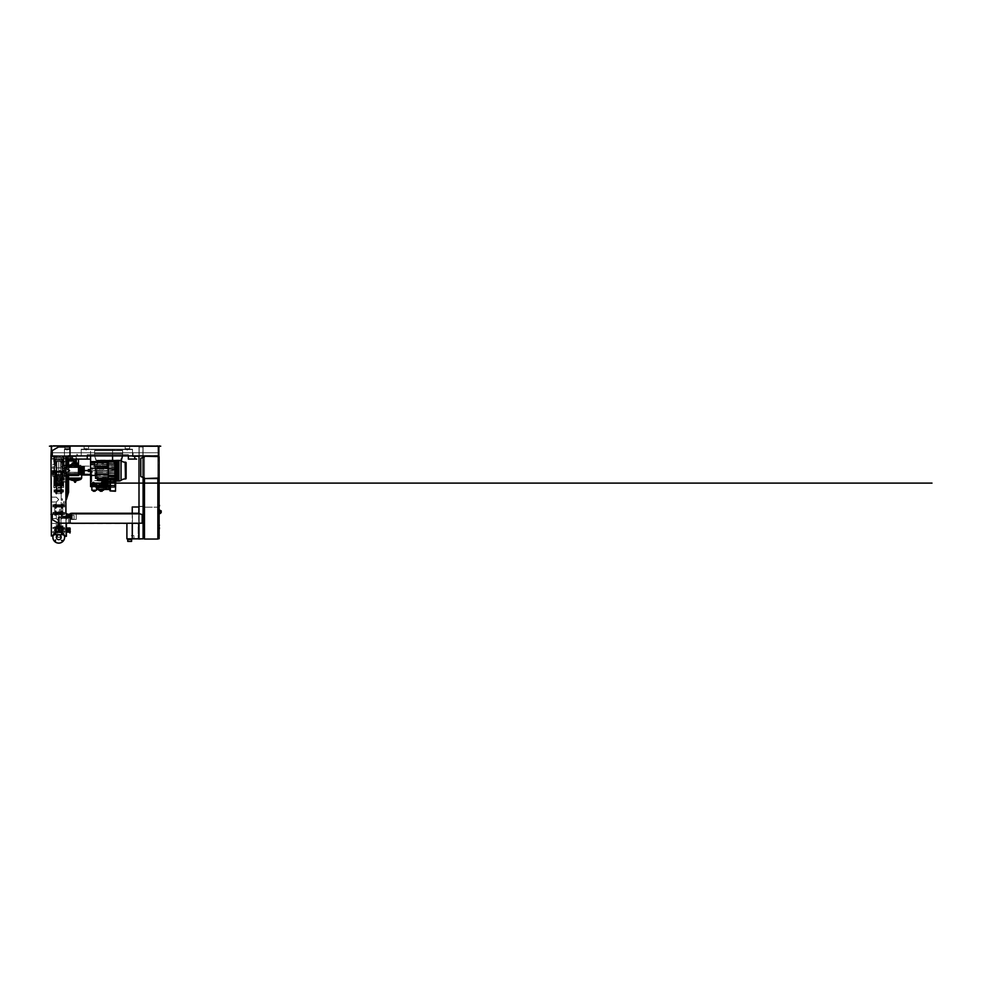 <?xml version="1.0" encoding="UTF-8"?>
<svg xmlns="http://www.w3.org/2000/svg" width="989" height="989" viewBox="0 0 989 989"><rect width="100%" height="100%" fill="white"/><g stroke="black" fill="none" stroke-linecap="round" stroke-linejoin="round"><path stroke-width="0.74" stroke-dasharray="4.95 3.71" d="M138.806 506.998L139.004 456.238L142.886 456.238L142.886 538.844L143.084 455.917L139.004 455.917L138.806 538.844L138.806 506.998L138.621 538.844L138.806 506.998L132.254 506.998L138.806 506.998L138.621 538.844L132.254 538.844L138.806 538.844L126.901 538.844L126.901 523.564M138.806 538.844L138.621 506.998L132.254 506.998L132.254 538.844M132.439 506.998L132.439 538.844L138.176 538.844L132.439 538.844L132.439 506.998M138.806 513.242L138.806 523.564M132.254 513.242L132.254 523.564M131.265 535.667L133.997 535.667L131.265 535.667L131.265 538.844L133.997 538.844L133.997 535.667M133.997 538.844L131.265 538.844M128.236 539.487L131.104 539.487L128.236 539.487M128.236 538.844L131.104 538.844L128.236 538.844M131.586 539.487L127.754 539.487M131.586 541.391L127.754 541.391M132.637 522.921L132.637 538.844L132.637 522.921L138.176 522.921L138.176 538.844L138.176 522.921L132.637 522.921L132.637 538.844L132.637 522.921L132.439 538.844L132.439 522.921L126.901 522.921L132.439 522.921L132.439 538.844L132.637 522.921M56.274 486.044L55.508 486.044L57.041 486.044L55.508 486.044L57.041 486.044L55.508 486.044L57.041 486.044L55.508 486.044L56.843 486.044L55.693 486.044L56.843 486.044L55.891 486.687L57.041 486.687L56.274 486.044L56.657 486.687L55.508 486.687L57.041 486.044L57.041 486.687L56.274 486.044L56.657 486.687L55.508 486.044L55.508 486.687L57.041 486.044L57.041 486.687L56.274 486.044L56.657 486.687L55.508 486.044L55.508 486.687L57.041 486.044L57.041 486.687L56.274 486.044M56.274 483.559L55.322 483.559L56.274 483.559M56.274 483.757L55.322 483.757L56.274 483.757M55.891 483.559L57.041 483.559L55.508 483.497L56.657 483.559L55.891 482.62L57.041 482.62L55.508 482.62L57.041 482.62L55.508 482.62L57.041 482.62L55.508 482.62L57.041 482.62L56.274 482.681L56.657 483.559L57.041 482.681L57.041 483.559L55.891 483.559L55.508 482.62L55.508 483.559L56.657 483.559L55.891 483.559L56.274 482.681L57.041 483.559L57.041 482.681L57.041 483.559L55.508 483.497L55.508 482.681L55.891 483.559L56.657 483.559L55.891 483.559L56.274 482.681L57.041 483.559L57.041 482.681L57.041 483.559L55.508 483.497L55.508 482.681L55.891 483.559M61.231 486.044L60.465 486.044L61.986 486.044L60.465 486.044L61.986 486.044L60.465 486.044L61.986 486.044L60.465 486.044L61.8 486.044L60.65 486.044L61.8 486.044L60.65 486.044L61.602 486.687L60.848 486.687L61.986 486.687L61.231 486.044L61.602 486.687L60.465 486.687L61.986 486.044L61.986 486.687L61.231 486.044L61.602 486.687L60.465 486.044L60.465 486.687L61.986 486.044L61.986 486.687L61.231 486.044L61.602 486.687L60.465 486.044L60.465 486.687L61.986 486.044L61.986 486.687L61.231 486.044M61.231 483.559L60.267 483.559L61.231 483.559M61.231 483.757L60.267 483.757L61.231 483.757M60.848 483.559L61.986 483.559L60.465 483.497L61.602 483.559L60.848 482.62L61.986 482.62L60.465 482.62L61.986 482.62L60.465 482.62L61.986 482.62L60.465 482.62L61.986 482.62L61.231 482.681L61.602 483.559L61.986 482.681L61.986 483.559L60.848 483.559L60.465 482.62L60.465 483.559L61.602 483.559L60.848 483.559L61.231 482.681L61.986 483.559L61.986 482.681L61.986 483.559L60.465 483.497L60.465 482.681L60.848 483.559L61.602 483.559L60.848 483.559L61.231 482.681L61.986 483.559L61.986 482.681L61.986 483.559L60.465 483.497L60.465 482.681L60.848 483.559M56.324 505.849L61.17 505.849L56.324 505.849L61.17 505.849L56.324 505.849L61.17 505.849L61.17 506.492L56.324 506.492L61.17 506.492L56.324 506.492L61.17 506.492L61.17 505.849L56.324 505.849L56.324 506.492L56.324 505.849L61.17 505.849L56.324 505.849L56.324 505.218L61.17 505.218L61.17 505.849L61.17 505.218L56.324 505.218L61.17 505.218L56.324 505.218L56.324 505.849M57.214 485.537L60.292 485.537L57.214 485.537L57.214 484.894L60.292 484.894L60.292 485.537M55.953 484.894L61.837 484.709L61.837 483.757L61.837 484.709L60.626 484.709L60.626 483.757L60.626 484.709L61.837 484.709L55.668 484.709L56.88 484.709L56.88 483.757L56.88 484.709L55.668 484.709L55.668 483.757L55.668 484.709L61.837 484.709L61.837 483.757L60.626 483.757L61.837 483.757L60.626 483.757L61.837 483.757L60.626 483.757L61.837 483.757L60.626 483.757L61.837 483.757L61.837 484.709L55.668 484.709L56.88 484.709L56.88 483.757L55.668 483.757L56.88 483.757L55.668 483.757L56.88 483.757L55.668 483.757L56.88 483.757L55.668 483.757L56.88 483.757L55.953 484.894L61.553 484.894L55.817 485.03M61.553 484.894L56.682 485.03L56.843 486.044L56.843 485.03L55.693 485.03L55.693 486.044L55.693 485.03L60.824 485.03L60.65 486.044L60.65 485.03L61.8 485.03L61.8 486.044L61.8 485.03L60.65 485.03L61.677 485.03M57.214 486.044L60.292 486.044L57.214 486.044L56.324 497.146L51.23 497.146L51.23 501.992L51.23 497.146L51.23 501.992L51.23 497.146L56.324 497.146L58.747 499.569L56.324 497.146L58.747 499.569L56.324 501.992L56.324 504.711L61.17 504.711L56.324 504.711L61.17 504.711L56.324 504.711L56.324 501.992L58.747 499.569L56.324 497.146L56.324 493.585L61.17 493.585L56.324 493.585L57.214 492.102L55.322 492.102L62.183 492.102L57.226 492.102M60.292 486.044L61.17 490.235L56.324 490.235L61.17 490.235L61.17 504.711L61.17 498.864L61.17 500.273L61.17 498.864L62.443 498.864L62.443 500.273L62.443 498.864L61.17 498.864L61.17 493.585L60.267 492.287L62.183 492.287L60.267 492.102M54.741 505.725L62.764 505.985L54.741 505.725M56.324 501.992L51.23 501.992L56.324 501.992L58.747 499.569L56.324 501.992M62.443 500.273L61.17 500.273L62.443 500.273L62.443 498.864L62.443 500.273M52.924 504.711L52.924 505.725L64.644 505.663L52.862 505.663L64.644 505.663L52.862 505.663L52.862 504.773L64.644 504.773L64.644 505.663L64.644 504.773L52.862 504.773L64.582 504.711L52.924 504.711M53.975 485.982L63.531 485.982L53.975 485.982L63.531 485.982L53.975 485.982L53.975 485.092L53.975 485.982M63.531 485.092L63.531 485.982L63.531 485.092L53.975 485.092L63.531 485.092M61.442 504.711L62.591 504.711L61.442 504.711L62.591 504.711L61.442 504.711L61.442 505.725L62.591 505.725L62.591 504.711L62.591 505.725L61.442 505.725L62.591 505.725L61.442 505.725L61.442 504.711L61.442 505.725L62.591 505.725L61.442 505.725L62.591 505.725L61.442 505.725L61.442 504.711M55.483 504.711L54.716 504.711L56.249 504.711L54.716 504.711L56.249 504.711L54.716 504.711L56.249 504.711L54.716 504.711L55.483 504.711L55.866 504.069L55.1 504.069L56.249 504.069L55.483 504.711L55.866 504.069L54.716 504.069L56.249 504.711L56.249 504.069L55.483 504.711L55.866 504.069L54.716 504.711L54.716 504.069L56.249 504.711L56.249 504.069L55.483 504.711L55.866 504.069L54.716 504.711L54.716 504.069L56.249 504.711L56.249 504.069L55.483 504.711M55.483 505.725L56.052 504.711L56.052 505.725L54.914 505.725L54.914 504.711L55.483 505.725M60.292 484.894L57.214 484.894L60.292 484.894L57.214 484.894L60.292 484.894L57.214 484.894L57.214 484.066L60.292 484.066L60.292 484.894L60.292 484.066L57.214 484.066L57.214 484.894M159.13 530.759L159.068 522.798L159.13 530.759M159.798 510.472L159.761 513.65M159.798 512.957L161.195 512.574L160.552 513.34L161.195 510.794L161.195 512.574L159.798 513.34L159.798 510.794L159.798 513.34L159.798 510.794L159.798 513.34L159.798 510.794L159.798 512.957L161.195 512.574L161.195 510.794L161.195 512.574L161.195 511.177L159.798 511.177M159.13 509.928L159.761 509.99L159.13 514.193L159.761 514.132L159.13 514.193L159.13 509.928L159.761 509.99L159.13 509.928L159.13 514.193L159.761 514.132L159.13 514.193L159.13 509.928L159.761 509.99L159.13 509.928L159.13 514.193M159.452 525.147L159.13 526.235M157.857 456.238L157.857 539.042L144.481 539.042L157.857 539.042L144.481 539.042L157.857 539.042L144.481 539.042L144.481 456.238L144.481 539.042L144.481 478.528L157.857 478.528L157.857 539.042L157.857 456.238L144.481 456.238L157.857 456.238M144.481 538.721L143.207 538.721L143.207 507.505L143.207 538.721L144.481 538.721L143.207 538.721L143.207 478.849L143.207 538.721L144.481 538.721L144.481 456.559L144.481 538.721L143.207 538.721L143.207 456.559L144.283 456.559M143.207 457.4L143.207 477.44M157.857 538.721L159.13 538.721L157.857 538.721L159.13 538.721L157.857 538.721L157.857 456.559L157.857 538.721L159.13 538.721L159.13 456.559L157.857 456.559L158.747 456.559M159.13 478.021L158.747 456.238L144.283 456.238L158.747 456.423L144.283 456.238L158.747 456.423L144.283 456.423L140.784 458.278L140.784 476.55L144.283 477.835L144.283 478.589L158.747 478.021L144.283 478.589L144.283 477.835L140.784 476.55L144.283 477.835M78.49 474.893L78.626 466.103L78.626 475.029M84.547 475.029L84.547 466.103L95.055 466.239L95.055 474.893L94.932 466.103L94.932 475.029L90.592 475.029M84.547 466.103L84.547 474.386M78.811 466.239L78.811 474.893L78.626 466.239M84.349 474.386L84.349 466.103L83.904 474.386M83.719 474.386L83.719 466.103L83.274 474.386M83.076 474.386L83.076 466.103L82.631 474.386M82.446 474.386L82.446 466.103L82 474.386M81.679 475.029L81.358 466.103L81.358 475.029M81.803 474.386L81.358 466.103M81.172 475.029L81.172 466.103L80.727 475.029M80.529 475.029L80.529 466.103L80.084 475.029M79.899 475.029L79.899 466.103L79.454 475.029M79.256 475.029L79.256 466.103L78.811 475.029M79.454 466.239L79.454 474.893L79.256 466.239M80.084 466.239L80.084 474.893L79.899 466.239M80.727 466.239L80.727 474.893L80.529 466.239M81.358 466.239L81.358 474.893L81.172 466.239M82 466.239L82 474.893L81.803 466.239M82.631 466.239L82.631 474.893L82.446 466.239M83.274 466.239L83.274 474.893L83.076 466.239M83.904 466.239L83.904 474.893L83.719 466.239M84.547 466.239L84.547 474.893L84.349 466.239M84.349 466.103L84.349 475.029M83.904 475.029L83.904 466.103M83.719 466.103L83.719 475.029M83.274 475.029L83.274 466.103M83.076 466.103L83.076 475.029M82.631 475.029L82.631 466.103M82.446 466.103L82.446 475.029M82 475.029L82 466.103M81.803 466.103L81.803 475.029M95.055 474.893L95.055 466.239M115.775 461.776L114.848 461.776L115.775 461.776L114.848 461.776L115.775 461.776L115.775 460.38L115.775 461.776M114.848 460.38L115.775 460.38L114.848 460.38L114.848 461.776L114.848 460.38L115.775 460.38L114.848 460.38M102.399 461.776L101.471 461.776L102.399 461.776L101.471 461.776L102.399 461.776L102.399 460.38L102.399 461.776M101.471 460.38L102.399 460.38L101.471 460.38L101.471 461.776L101.471 460.38L102.399 460.38L101.471 460.38M120.349 460.38A3.338 3.338 0 0 0 118.989 460.095L118.989 460.38M115.565 471.951L97.046 471.951L97.046 473.521L118.519 473.768L118.519 470.764L118.519 471.951L97.046 471.951L97.046 470.764L118.519 470.764L97.083 470.381L97.046 471.951L118.519 472.173L118.519 460.095L118.519 460.886L97.083 460.775L97.046 461.653M96.65 467.612L96.65 470.566L96.65 467.612M96.02 470.566L96.02 475.919L96.02 470.566M95.686 470.566L95.686 468.959L95.686 470.566M95.055 470.566L95.055 468.959L95.055 470.566M88.046 470.566L88.046 471.901L88.046 470.566M115.565 470.381L97.046 470.381L97.046 469.182L97.046 470.381L118.519 470.381L97.046 470.381L118.519 470.381L118.519 468.811L97.046 468.811L97.046 467.612L97.046 468.811L118.519 468.811L97.083 469.182L115.565 468.811M118.519 468.811L118.519 467.612L97.046 467.612L118.519 467.612L118.519 469.182L97.046 469.182L115.565 469.182M97.046 467.612L97.046 466.042L97.046 467.228L118.519 467.228L97.046 467.612M118.519 466.042L118.519 467.612L118.519 466.042L97.046 466.042L118.519 466.042L97.046 466.042L97.046 464.471L97.046 465.658L118.519 465.658L118.519 464.471L97.083 464.471L97.046 463.161L97.046 464.088L113.908 464.138L113.908 461.776L113.908 464.138L103.338 464.138L103.338 463.161L103.338 464.088L97.046 464.471L115.565 464.471M97.095 462.432L97.046 463.161L103.338 463.161L103.338 462.432L103.338 463.161L97.046 463.161L97.046 462.036L97.046 462.84L103.338 462.84L97.083 462.432M122.5 455.917L122.636 450.638L122.636 453.63L94.61 453.63L94.61 450.44L122.636 450.44L122.636 455.595L122.636 450.638L94.61 450.638L122.636 450.638L94.61 450.638L94.61 453.63L122.636 453.63L94.61 453.63L94.61 450.44L94.61 455.595L94.61 450.638L122.636 450.638L122.636 453.63L122.636 450.44L94.61 450.44L122.636 450.44L94.61 450.44L94.61 455.595L95.884 460.38L95.884 458.785L95.884 460.182L121.363 460.182L95.884 460.182L94.61 455.595L94.61 450.638L94.61 453.63L122.636 453.63L122.636 450.44L122.636 455.595L121.363 460.38L95.884 460.38L118.519 460.206L118.519 461.183L97.046 460.726L118.519 460.577L118.519 461.307L118.519 460.281L97.046 460.726L118.519 461.183L118.519 460.095L97.083 460.281L97.046 461.183L118.519 461.183L97.083 460.775L97.046 461.826L118.519 461.826L97.083 461.43L118.519 462.036L118.519 464.471L115.565 464.088M115.565 463.161L118.519 463.161L118.519 462.432L113.908 462.84L118.519 462.84L118.519 461.233L97.046 461.826M118.519 460.775L116.714 460.775M115.565 465.658L97.046 465.658L115.565 466.042M126.135 462.827L126.135 478.317M118.519 462.432L114.922 462.432M103.338 464.2L103.338 461.776L116.714 461.776L113.908 461.776L116.714 461.776L116.714 462.629L116.714 461.776L116.714 462.592L113.908 462.629L116.714 462.629L116.714 461.776L100.532 461.776L100.532 462.629L100.532 461.776L103.338 461.776L103.338 464.2M103.338 462.629L103.338 461.776L103.338 462.629L100.532 462.629L116.714 462.32L103.338 462.629M112.573 460.726L103.338 460.726L116.714 460.38L116.714 461.776L100.532 461.776L103.338 461.776L100.532 461.776L100.532 460.38L103.338 460.38L100.532 460.38L100.532 461.653M97.046 464.471L103.338 464.471L97.046 464.471M97.046 462.84L103.338 462.84L97.046 462.84M114.291 487.379A0.643 0.643 0 0 0 114.922 486.749L114.922 481.964A0.643 0.643 0 0 0 114.291 481.334A0.643 0.643 0 0 1 114.922 481.964L114.291 487.379A0.643 0.643 0 0 0 114.922 486.749A0.643 0.643 0 0 1 114.291 487.379L102.955 487.379L114.291 487.379L114.291 481.334L102.955 481.334A0.643 0.643 0 0 0 102.312 481.964A0.643 0.643 0 0 1 102.955 481.334L114.922 481.964L102.312 481.964L102.312 483.188M102.312 485.599L102.312 486.749A0.643 0.643 0 0 0 102.955 487.379L102.312 486.749A0.643 0.643 0 0 0 102.955 487.379A0.643 0.643 0 0 1 102.312 486.749L102.955 481.334L102.955 481.964L114.291 481.964L114.291 486.749L109.42 486.749M113.648 481.334L103.585 481.334L113.648 481.334L113.648 479.9L103.585 479.9L103.585 481.334L103.585 479.714L113.648 479.714L113.648 481.334M103.585 479.306L97.046 479.306L103.585 479.306M114.922 479.714L97.046 479.306L103.585 479.826L97.046 479.826L103.585 479.949L97.046 479.949L97.095 480.728L103.585 480.728L97.083 480.728L103.585 480.308L97.083 480.852L103.585 480.852L97.046 480.407L103.585 479.949L103.585 481.05L103.585 480.246L97.046 480.246L103.585 479.826L103.585 480.555L97.095 480.357L97.046 477.044L97.046 477.971L115.565 477.971M113.648 479.306L118.519 479.306L113.648 480.357L118.519 479.9L113.648 479.306M115.787 480.357L118.519 480.357M113.648 480.246L118.519 479.949L113.648 480.246M115.787 480.728L118.519 480.728M113.648 480.407L118.519 480.308L113.648 480.407M113.648 480.852L118.519 480.407L118.519 481.05L113.648 480.852M113.648 479.949L118.519 479.949L113.648 479.949M113.648 480.308L118.519 480.308L113.648 480.308M118.519 467.228L115.565 467.228M118.519 467.612L115.565 467.612M96.65 470.566L96.65 475.919L96.65 470.566M115.565 473.521L97.046 473.521L97.046 475.091L118.519 475.375L118.519 472.334L118.519 473.521L97.046 473.521L97.046 472.334L118.519 472.334L97.083 471.951L118.519 471.951M115.565 475.091L97.046 475.091L97.046 477.044L118.519 477.044L118.519 473.904L118.519 475.091L97.046 475.091L97.046 473.904L118.519 473.904L97.083 473.521L118.519 473.521M115.565 476.661L97.046 476.661L118.519 476.661L97.046 476.661L97.046 475.474L118.519 475.474L97.083 475.091L118.519 475.091M118.519 479.714L97.046 479.096L97.046 478.293L118.519 478.293L97.083 478.713L97.046 477.971L118.519 477.971L118.519 477.044L97.083 476.661L118.519 476.661L118.519 477.971M115.565 470.764L118.519 470.764M118.519 464.088L118.519 463.161M118.519 481.05L118.519 476.661M118.519 479.096L114.922 479.096M115.565 477.044L118.519 477.044M115.565 473.904L118.519 473.904M115.565 472.334L118.519 472.334M115.565 475.474L118.519 475.474M118.519 469.182L118.519 470.381M118.519 464.471L118.519 465.658M116.714 462.036L97.046 462.036M116.714 461.43L97.095 461.43L118.519 461.233L118.519 462.036M116.714 460.38L113.908 460.726L116.714 460.38L113.908 460.38L116.714 460.404L116.714 461.776L116.714 460.38M103.338 460.726L113.908 460.726L103.338 460.726M100.532 460.38L100.532 461.776L100.532 460.38L103.338 460.38L100.532 460.38M121.363 458.785L122.636 455.595L121.363 460.182M76.141 456.559L72.568 456.559L76.141 456.559L76.771 458.785L51.935 458.785L51.935 456.559L62.381 457.388L62.381 456.238L65.694 456.559L62.381 456.559L65.694 456.559L65.694 457.388L72.568 457.388L72.568 456.238L76.141 456.559L72.568 456.559L72.568 457.388L72.568 456.238L76.141 456.238L76.141 458.785L76.141 456.238L72.568 456.238L76.141 456.238L72.568 456.238L72.568 457.388L65.694 457.388L72.568 457.388L65.694 457.388L65.694 456.238L62.381 456.559L62.381 457.388L62.381 456.238L65.694 456.238L62.381 456.238L65.694 456.238L62.381 456.238L62.381 457.511L61.491 457.511L62.381 457.511L61.491 457.511L62.381 457.511L62.381 456.238L61.491 456.238L61.491 457.511L61.491 456.238L62.381 456.238L61.491 456.238L62.381 456.238L62.381 457.388L55.495 457.388L62.381 457.388L55.495 457.388L55.495 456.238L51.935 456.238L55.495 456.238L51.935 456.238L51.935 458.785L51.935 456.238L55.495 456.238L51.935 456.238L51.935 458.785L76.771 459.106L76.141 456.559M66.387 459.106L87.242 458.785L51.292 458.785L51.292 456.238L64.421 456.238L64.421 449.229L69.836 449.229L69.836 456.238L81.234 456.238L81.234 449.229L132.501 449.229L132.501 456.238L134.739 456.238L134.739 458.785L128.36 458.785L128.36 454.643L87.242 454.643L87.242 458.785M55.495 456.238L55.495 457.388L55.495 456.238M65.694 456.238L65.694 457.388L65.694 456.238M51.935 459.106L76.141 459.106L51.935 459.106M51.292 449.575L51.613 445.854L50.76 446.175L51.292 455.595L51.613 446.237L52.12 455.917L132.761 455.917L132.761 453.049L132.761 455.731L132.761 453.049L133.082 455.731L158.042 455.731L158.042 452.739L52.12 452.739L158.042 452.739L158.042 455.917L158.042 452.739L52.12 452.739L52.12 455.917L132.761 455.917L132.761 454.705L132.761 456.238L134.739 456.238L134.739 459.106L128.36 459.106L128.36 454.643L87.242 454.643L128.36 454.643L87.242 454.643L87.242 459.106L51.292 459.106L51.292 456.238L64.421 456.238L64.421 449.229L69.836 449.229L64.421 449.55L69.836 449.229L69.836 456.238L81.234 456.238L81.234 449.229L132.501 449.229L81.234 449.229L132.501 449.229L132.501 456.238L134.739 456.238L134.739 458.785L128.36 458.785M55.508 492.287L57.041 492.287L55.508 492.349L55.508 493.227L57.041 493.227L55.508 493.227L57.041 493.165L55.508 493.227L55.508 492.349L56.657 492.287L55.891 492.287L56.274 493.165L57.041 492.287L57.041 493.165L57.041 492.287L55.508 492.287M56.274 489.802L55.508 489.802L57.041 489.802L55.508 489.802L56.843 489.802L55.693 489.802L56.843 489.802L55.693 489.802L56.657 489.172L55.891 489.172L57.041 489.172L56.274 489.802L56.657 489.172L55.508 489.172L57.041 489.802L57.041 489.172L56.274 489.802M56.274 492.349L56.274 493.165L56.274 492.349M57.041 492.349L57.041 493.165L57.041 492.349M55.508 492.349L55.508 493.165L55.508 492.349M60.465 492.287L61.986 492.287L60.465 492.349L60.465 493.227L61.986 493.227L60.465 493.227L61.986 493.165L60.465 493.227L60.465 492.349L61.602 492.287L60.848 492.287L61.231 493.165L61.986 492.287L61.986 493.165L61.986 492.287L60.465 492.287M61.231 489.802L60.465 489.802L61.986 489.802L60.465 489.802L61.8 489.802L60.65 489.802L61.8 489.802L60.848 489.172L61.986 489.172L61.231 489.802L61.602 489.172L60.465 489.172L61.986 489.802L61.986 489.172L61.231 489.802M61.231 492.349L61.231 493.165L61.231 492.349M61.986 492.349L61.986 493.165L61.986 492.349M60.465 492.349L60.465 493.165L60.465 492.349M61.231 492.102L62.183 492.102L61.231 492.102M61.231 492.287L62.183 492.287L61.231 492.287M57.041 483.497L57.041 482.681L57.041 483.497M56.274 483.497L56.274 482.681L56.274 483.497M55.508 483.497L55.508 482.681L55.508 483.497M61.986 483.497L61.986 482.681L61.986 483.497M61.231 483.497L61.231 482.681L61.231 483.497M60.465 483.497L60.465 482.681L60.465 483.497M55.693 490.816L55.693 489.802L55.693 490.816L56.843 490.816L55.693 490.816L56.843 490.816L56.843 489.802L56.843 490.816L55.693 490.816M61.8 490.816L61.8 489.802L61.8 490.816L60.65 490.816L61.8 490.816L60.65 490.816L60.65 489.802L60.65 490.816L61.8 490.816M54.036 490.816L63.457 490.816L54.036 490.816L54.036 489.802L63.457 489.802L54.036 489.802M63.457 490.816L63.457 489.802M55.693 485.03L56.843 485.03L55.693 485.03L55.693 486.044L55.693 485.03M61.8 485.03L60.65 485.03L61.8 485.03L61.8 486.044L61.8 485.03M54.036 485.03L63.457 485.03L54.036 485.03M56.991 484.894L60.502 484.894L56.991 484.894L56.991 486.106A2.93 2.93 0 0 0 56.991 489.74L56.991 490.952L60.502 490.952L56.991 490.952M60.502 484.894L60.502 486.106L56.991 486.106L60.502 486.106A2.93 2.93 0 0 1 60.502 489.74L60.502 490.952M56.991 489.74L60.502 489.74L56.991 489.74M57.214 491.582L60.292 491.582L57.214 490.952L60.292 491.582M55.953 490.952L61.553 490.952L55.817 491.076M61.553 490.952L56.682 491.076L56.843 492.102L55.693 492.102L56.843 492.102L56.843 491.076L55.693 491.076L55.693 492.102L55.693 491.076L60.824 491.076L60.65 492.102L60.65 491.076L61.8 491.076L61.8 492.102L61.8 491.076L60.65 491.076L61.677 491.076M54.036 491.076L63.457 491.076L54.036 491.076L54.036 492.102L63.457 492.102L54.036 492.102M63.457 491.076L63.457 492.102M60.292 490.952L57.214 490.952M159.13 535.803L159.254 532.836M159.254 535.197L159.254 535.853L159.044 535.197M159.254 534.221L159.254 532.861L159.044 534.221M159.254 535.012L159.044 533.689L159.254 535.012M71.777 517.717L72.222 516.827L71.777 517.717M72.222 519.25L74.101 519.25L74.101 515.294L74.101 519.25L74.101 515.294L74.101 519.25L72.222 519.25L72.222 515.294L74.101 515.294L72.222 515.294L72.222 519.25M62.443 518.125L63.209 518.125L63.209 516.406L63.729 518.347L64.372 516.184L64.372 518.347L64.372 516.184L64.372 518.347L64.013 517.272L64.965 517.272L64.421 518.421L65.571 518.421L65.571 516.122L65.571 518.421L65.571 516.122L65.571 518.421L64.421 518.421L64.965 517.272L64.013 517.272L64.965 517.272L64.013 517.272L64.965 517.272L64.421 516.122L65.571 516.122L64.421 516.122L64.421 518.421L64.421 516.122L64.421 516.802L63.729 516.184L64.372 518.347L63.729 516.184L63.729 518.347L63.729 516.184L63.543 518.125L63.531 516.406L63.543 518.125L62.443 518.125L62.443 516.419L63.209 516.419L62.443 516.419L62.443 518.125M64.483 516.753L64.483 517.791L64.483 516.753M66.201 516.864L65.571 518.261L66.201 518.261L65.571 516.283L66.201 516.283L65.571 518.261L66.201 516.864M63.531 517.63L63.531 516.419L63.531 517.63M70.404 518.038L71.27 518.038L71.27 516.505L71.27 518.038L71.27 516.505L71.27 518.038L70.404 518.038L69.898 516.246L70.849 516.246L69.898 516.246L70.849 516.246L69.898 516.246L70.849 516.505L70.404 518.038L70.343 516.753L70.343 517.976L70.343 516.753L71.27 516.505L70.021 516.654L70.343 517.976L69.898 516.728L70.404 518.038M70.726 516.246L69.972 515.356L70.726 516.246M69.576 517.049L69.576 517.816L69.576 517.049M71.27 517.902L71.27 516.629L71.27 517.902M66.201 517.902L66.486 517.272A0.791 0.791 0 0 1 67.289 516.468A0.791 0.791 0 0 1 68.08 517.272L67.759 517.902L69.576 517.902L69.576 516.629L69.576 517.902L69.576 516.629L69.576 517.902L67.759 517.902L68.08 517.272A0.791 0.791 0 0 1 67.289 518.063A0.791 0.791 0 0 1 66.486 517.272A0.791 0.791 0 0 1 67.289 516.468A0.791 0.791 0 0 1 68.08 517.272A0.791 0.791 0 0 1 67.289 518.063A0.791 0.791 0 0 1 66.486 517.272L66.807 516.629L66.486 517.272A0.791 0.791 0 0 1 67.289 516.468A0.791 0.791 0 0 1 68.08 517.272L67.759 516.629L68.08 517.272L67.759 516.629L69.576 516.629L67.759 516.629L68.08 517.272A0.791 0.791 0 0 1 67.289 518.063A0.791 0.791 0 0 1 66.486 517.272L66.201 517.902M69.453 517.272L69.453 516.406L69.453 518.125L69.453 516.406L69.453 518.125L69.453 516.406L69.453 518.125L69.453 516.406L69.453 518.125L69.453 516.888L69.453 517.655L69.453 516.888L70.627 517.272L70.627 516.406L69.453 516.406L70.627 516.406L70.627 517.272L69.453 517.272L70.627 517.272L70.627 518.125L69.453 518.125L70.627 518.125L70.627 516.406L69.453 516.406L70.627 516.406L70.627 517.272L69.453 517.272L70.627 517.272L70.627 518.125L69.453 518.125L70.627 518.125L70.627 516.406L69.453 516.406L70.627 516.406L70.627 517.272L69.453 517.272L70.627 517.272L70.627 518.125L69.453 518.125L70.627 518.125L70.627 516.406L69.453 516.406L70.627 516.406L70.627 517.272L69.453 517.272M63.852 517.272A0.643 0.643 0 0 0 64.483 517.902A0.643 0.643 0 0 0 65.126 517.272A0.643 0.643 0 0 0 64.483 516.629A0.643 0.643 0 0 0 63.852 517.272A0.643 0.643 0 0 0 64.483 517.902A0.643 0.643 0 0 0 65.126 517.272A0.643 0.643 0 0 0 64.483 516.629A0.643 0.643 0 0 0 63.852 517.272M65.175 517.432L66.201 517.111L65.237 517.111A0.766 0.766 0 0 0 63.741 517.111L62.764 517.111L63.741 517.432A0.766 0.766 0 0 0 65.237 517.432L66.201 517.432L65.237 517.432A0.766 0.766 0 0 1 63.741 517.432L62.764 517.432L63.741 517.111A0.766 0.766 0 0 1 65.237 517.111A0.766 0.766 0 0 0 63.741 517.111A0.766 0.766 0 0 1 65.237 517.111L66.201 517.432L65.175 517.432M66.436 517.272A0.853 0.853 0 0 1 67.289 516.419A0.853 0.853 0 0 1 68.142 517.272A0.853 0.853 0 0 0 67.289 516.419A0.853 0.853 0 0 0 66.436 517.272A0.853 0.853 0 0 1 67.289 516.419A0.853 0.853 0 0 1 68.142 517.272A0.853 0.853 0 0 1 67.289 518.125A0.853 0.853 0 0 1 66.436 517.272A0.853 0.853 0 0 1 67.289 516.419A0.853 0.853 0 0 1 68.142 517.272A0.853 0.853 0 0 1 67.289 518.125A0.853 0.853 0 0 1 66.436 517.272A0.853 0.853 0 0 0 67.289 518.125A0.853 0.853 0 0 0 68.142 517.272A0.853 0.853 0 0 1 67.289 518.125A0.853 0.853 0 0 1 66.436 517.272A0.853 0.853 0 0 0 67.289 518.125A0.853 0.853 0 0 0 68.142 517.272A0.853 0.853 0 0 1 67.289 518.125A0.853 0.853 0 0 1 66.436 517.272A0.853 0.853 0 0 1 67.289 516.419A0.853 0.853 0 0 1 68.142 517.272A0.853 0.853 0 0 1 67.289 518.125A0.853 0.853 0 0 1 66.436 517.272A0.853 0.853 0 0 1 67.289 516.419A0.853 0.853 0 0 1 68.142 517.272A0.853 0.853 0 0 1 67.289 518.125A0.853 0.853 0 0 1 66.436 517.272A0.853 0.853 0 0 1 67.289 516.419A0.853 0.853 0 0 1 68.142 517.272A0.853 0.853 0 0 0 67.289 516.419A0.853 0.853 0 0 0 66.436 517.272M66.201 517.272A1.088 1.088 0 0 1 67.289 516.184A1.088 1.088 0 0 1 68.365 517.272A1.088 1.088 0 0 1 67.289 518.347A1.088 1.088 0 0 1 66.819 516.295L67.746 516.295A1.088 1.088 0 0 1 67.289 518.347A1.088 1.088 0 0 1 66.819 516.295L67.759 516.221L66.819 516.221A1.15 1.15 0 0 0 66.139 517.272A1.15 1.15 0 0 1 67.289 516.122A1.15 1.15 0 0 1 68.439 517.272A1.15 1.15 0 0 1 67.289 518.421A1.15 1.15 0 0 1 66.139 517.272L66.696 516.246L68.464 517.272L66.696 518.285L66.696 516.246L68.464 517.272L66.696 518.285L66.696 516.246L68.464 517.272L66.696 518.285L66.696 516.246L68.464 517.272L67.87 518.285L66.115 517.272A1.15 1.15 0 0 1 67.289 516.122A1.15 1.15 0 0 1 68.439 517.272A1.15 1.15 0 0 1 67.289 518.421A1.15 1.15 0 0 1 66.819 516.221L67.759 516.221A1.15 1.15 0 0 1 67.289 518.421A1.15 1.15 0 0 1 66.139 517.272A1.15 1.15 0 0 0 67.289 518.421A1.15 1.15 0 0 0 67.759 516.221L67.746 516.295A1.088 1.088 0 0 1 67.289 518.347A1.088 1.088 0 0 1 66.201 517.272A1.088 1.088 0 0 1 67.289 516.184A1.088 1.088 0 0 1 68.365 517.272A1.088 1.088 0 0 1 67.289 518.347A1.088 1.088 0 0 1 66.201 517.272M67.289 514.91L66.646 514.91L67.289 514.91M67.549 514.663L67.029 515.875L66.77 514.663L67.549 514.663M67.697 518.261L66.3 517.68L66.881 516.283L68.278 516.864L67.697 518.261L66.3 516.864L68.278 516.864L67.697 518.261L66.3 516.864L68.278 516.864L67.697 518.261L66.3 516.864L68.278 516.864L67.697 518.261M67.648 518.125L68.142 516.913L66.931 516.406L66.424 517.63L67.648 518.125L67.648 516.406L66.424 516.913L67.648 518.125L67.648 516.406L66.424 516.913L67.648 518.125L67.648 516.406L66.424 516.913L67.648 518.125M67.128 514.997L67.128 515.875L67.128 514.676L67.128 515.875L67.45 514.676L67.45 515.875L68.056 515.046L67.128 514.676L67.128 515.875L67.128 514.997L67.45 515.875L66.523 515.875L68.056 515.875L67.128 515.046M69.712 515.937L71.047 516.246L68.81 515.937L71.023 515.937L71.233 515.046L69.527 515.046L69.725 515.937L68.81 515.937L68.81 515.046L69.527 515.046L68.81 515.937L69.725 515.937M71.047 515.937L71.937 515.937L71.937 515.046L71.233 515.046L71.937 515.937L71.023 515.937L71.937 515.937L71.937 515.046L69.527 515.046L71.023 515.937L71.937 515.046L71.937 515.937L71.023 515.937M70.38 514.28L70.38 513.452L70.38 514.28M70.38 513.452L71.208 513.452L70.38 513.452L71.208 513.452L70.38 513.452L71.208 513.452L70.38 513.452L71.208 513.452L71.208 519.497L71.208 513.452L76.24 513.526L76.24 519.423L76.24 513.526L76.24 519.423L76.24 513.526L76.24 519.423L76.24 513.526L76.24 519.423L76.24 513.526L71.777 513.452L71.777 519.497L76.24 519.423L71.777 519.497L71.777 513.452L76.24 513.526L71.777 513.452L71.777 519.497L76.24 519.423L71.777 519.497L71.777 513.452L76.24 513.526L71.777 513.452L71.777 519.497L76.24 519.423L71.777 519.497L71.777 513.452L76.24 513.526L71.777 513.452L71.777 519.497L76.24 519.423L71.777 519.497L71.208 513.452L71.208 519.497L71.208 513.625M70.627 518.545L71.208 515.492L70.627 518.545M59.229 524.813L58.277 524.813L58.747 525.295L59.229 523.861L58.277 523.861L59.229 523.861L59.229 524.813M58.277 524.813L58.277 518.224L59.699 517.742L58.277 518.224A1.434 1.434 0 0 1 59.699 516.79L59.699 517.742L59.699 516.79L59.699 517.742L66.337 517.742L59.699 517.742L59.699 516.79L66.337 516.79L66.337 517.742L66.337 516.79L59.699 516.79A1.434 1.434 0 0 0 58.277 518.224L58.747 524.343M67.759 517.272L66.807 517.272M59.859 524.813A1.113 1.113 0 0 0 58.747 523.7A1.113 1.113 0 0 0 57.634 524.813A1.113 1.113 0 0 0 58.747 525.938A1.113 1.113 0 0 0 59.859 524.813A1.113 1.113 0 0 0 58.747 523.7A1.113 1.113 0 0 0 57.634 524.813A1.113 1.113 0 0 0 58.747 525.938A1.113 1.113 0 0 0 59.859 524.813A1.113 1.113 0 0 0 58.747 523.7A1.113 1.113 0 0 0 57.634 524.813A1.113 1.113 0 0 0 58.747 525.938A1.113 1.113 0 0 0 59.859 524.813A1.113 1.113 0 0 0 58.747 523.7A1.113 1.113 0 0 0 57.634 524.813A1.113 1.113 0 0 0 58.747 525.938A1.113 1.113 0 0 0 59.859 524.813A1.113 1.113 0 0 0 58.747 523.7A1.113 1.113 0 0 0 57.634 524.813A1.113 1.113 0 0 0 58.747 525.938A1.113 1.113 0 0 0 59.859 524.813A1.113 1.113 0 0 0 58.747 523.7A1.113 1.113 0 0 0 57.634 524.813A1.113 1.113 0 0 0 58.747 525.938A1.113 1.113 0 0 0 59.859 524.813A1.113 1.113 0 0 0 58.747 523.7A1.113 1.113 0 0 0 57.634 524.813A1.113 1.113 0 0 0 58.747 525.938A1.113 1.113 0 0 0 59.859 524.813A1.113 1.113 0 0 0 58.747 523.7A1.113 1.113 0 0 0 57.634 524.813A1.113 1.113 0 0 0 58.747 525.938A1.113 1.113 0 0 0 59.859 524.813M59.773 524.813A1.014 1.014 0 0 0 58.747 523.799A1.014 1.014 0 0 0 57.733 524.813A1.014 1.014 0 0 0 58.747 525.839A1.014 1.014 0 0 0 59.773 524.813A1.014 1.014 0 0 0 58.747 523.799A1.014 1.014 0 0 0 57.733 524.813A1.014 1.014 0 0 0 58.747 525.839A1.014 1.014 0 0 0 59.773 524.813A1.014 1.014 0 0 0 58.747 523.799A1.014 1.014 0 0 0 57.733 524.813A1.014 1.014 0 0 0 58.747 525.839A1.014 1.014 0 0 0 59.773 524.813A1.014 1.014 0 0 0 58.747 523.799A1.014 1.014 0 0 0 57.733 524.813A1.014 1.014 0 0 0 58.747 525.839A1.014 1.014 0 0 0 59.773 524.813M59.229 518.224L59.229 523.861L59.229 518.224M60.106 524.813L59.427 523.638L58.067 523.638L57.387 524.813L58.067 526L59.427 526L60.106 524.813L59.427 523.638L58.067 523.638L57.387 524.813L58.067 526L59.427 526L60.106 524.813L59.427 523.638L58.067 523.638L57.35 524.813L58.054 526.024L59.451 526.024L60.144 524.813L59.451 523.601L58.054 523.601L57.35 524.813L58.054 526.024L59.451 526.024L60.144 524.813L59.451 523.601L58.054 523.601L57.387 524.813L58.067 526L59.427 526L60.106 524.813L59.427 523.638L58.067 523.638L57.387 524.813L58.067 526L59.427 526L60.106 524.813M59.488 526.086L60.218 524.813L59.488 523.54L58.017 523.54L57.275 524.813L58.017 526.086L59.488 526.086L60.218 524.813L59.488 523.54L58.017 523.54L57.275 524.813L58.017 526.086L59.488 526.086L60.218 524.813L59.488 523.54L58.017 523.54L57.275 524.813L58.017 526.086L59.488 526.086L60.218 524.813L59.488 523.54L58.017 523.54L57.275 524.813L58.017 526.086L59.488 526.086M58.425 525.616L59.55 525.147L59.08 524.022L57.955 525.147L59.55 525.147L58.425 524.022L57.955 525.147L59.55 525.147L58.425 524.022L57.955 525.147L59.55 525.147L58.425 524.022L58.425 525.616M57.35 524.813L58.054 526.024L59.451 526.024L60.144 524.813L59.451 523.601L58.054 523.601L57.35 524.813L58.054 526.024L59.451 526.024L60.144 524.813L59.451 523.601L58.054 523.601L57.35 524.813M71.134 459.428A0.643 0.643 0 0 0 70.503 458.785A0.643 0.643 0 0 0 69.86 459.428A0.643 0.643 0 0 0 70.503 460.058A0.643 0.643 0 0 0 71.134 459.428A0.643 0.643 0 0 0 70.503 458.785A0.643 0.643 0 0 0 69.86 459.428A0.643 0.643 0 0 0 70.503 460.058A0.643 0.643 0 0 0 71.134 459.428A0.643 0.643 0 0 1 70.503 460.058A0.643 0.643 0 0 1 69.86 459.428M67.314 461.653L67.957 460.38L67.314 460.38A1.595 1.595 0 0 1 68.909 458.785L68.909 460.058L68.909 458.785L69.539 459.428L70.503 458.785M68.587 460.936L67.957 460.38L69.539 459.428L70.503 460.058M69.453 459.428A1.051 1.051 0 0 0 70.503 460.478A1.051 1.051 0 0 0 71.554 459.428A1.051 1.051 0 0 0 70.503 458.377A1.051 1.051 0 0 0 69.453 459.428A1.051 1.051 0 0 0 70.503 460.478A1.051 1.051 0 0 0 71.554 459.428A1.051 1.051 0 0 0 70.503 458.377A1.051 1.051 0 0 0 69.453 459.428M58.747 530.883L59.389 530.883L58.747 530.883M69.687 460.825L71.307 460.825L72.123 459.428L71.307 458.018L69.687 458.018L68.884 459.428L69.687 460.825L71.307 460.825L72.123 459.428L71.307 458.018L69.687 458.018L68.884 459.428L69.687 460.825M62.888 462.345L62.888 479.109L62.888 462.345M62.567 470.566L62.567 479.084L62.567 462.061L62.567 479.084L60.49 479.541L62.567 479.578L62.567 478.528L60.527 478.528L60.576 474.72L62.567 474.72L61.021 474.72L61.194 478.528L62.567 478.528L62.567 474.72L62.567 479.578L62.567 470.566M61.615 466.845L62.888 467.488L61.615 466.845M61.615 473.743L62.888 474.287L61.615 473.743M81.679 470.566L81.679 471.333L81.679 470.566M90.592 462.901L90.592 470.566L90.592 459.106L78.49 459.106L78.49 475.499L64.161 475.499L64.804 473.484C68.018 472.433 69.613 471.469 69.576 470.566C69.613 469.676 68.018 468.699 64.804 467.649L64.161 467.228L64.804 467.649C68.018 468.699 69.613 469.676 69.576 470.566C69.613 471.469 68.018 472.433 64.804 473.484L64.161 473.484L64.804 475.499L64.161 476.302L64.161 467.649L64.161 473.484L64.804 473.484L64.804 467.649L64.804 473.484L66.387 472.915M75.943 465.634L75.943 459.428L74.348 459.106L76.264 459.106L76.264 465.634L76.264 459.106L74.348 459.106L76.264 459.106L74.348 459.428L75.943 459.428L75.943 465.634L76.264 459.428L76.264 465.634M66.387 475.499L78.49 475.499L78.49 473.916L64.161 473.916L64.161 475.499L69.576 475.499L64.804 475.499L64.804 476.302L64.161 475.499L64.161 476.302L64.161 475.499L78.49 475.499L78.49 467.228L64.161 467.228L64.804 465.634L64.161 464.83L64.161 467.228L78.49 467.228L78.49 465.634L64.161 465.634L69.576 465.634L64.804 465.634L64.804 464.83L64.161 465.634L64.161 464.83L64.161 465.634L78.49 465.634L78.49 467.228L66.387 467.228M66.387 465.634L78.49 465.634L78.49 473.916L66.387 473.916M64.532 474.127L64.161 473.397L64.532 474.127M64.532 479.294L64.161 478.219L64.532 479.294M64.161 479.356L64.161 478.219L64.161 479.356M64.161 474.263L64.161 467.785L64.161 474.263M64.532 467.006L64.161 467.748L64.532 467.006M64.532 461.838L64.161 462.914L64.532 461.838M64.161 461.776L64.161 462.914L64.161 461.776M64.161 466.573L64.161 467.463L64.161 466.573M62.888 463.347L62.888 473.348L62.888 463.347L64.161 463.347L64.161 467.785L64.161 461.554L64.161 463.347L62.888 463.347M62.888 462.184L64.161 461.987L62.888 462.184M62.888 477.786L62.888 473.348L62.888 477.786L64.161 477.786L64.161 474.757L64.161 479.578L64.161 477.786L62.888 477.786M62.888 478.948L64.161 478.948L62.888 478.923M54.927 470.566L54.927 474.386L54.927 470.566M53.023 470.566L53.023 474.324L53.023 470.566M56.2 470.566L56.694 462.667C56.732 461.257 56.756 461.233 56.781 462.605C56.892 461.628 57.547 461.097 58.747 461.01C59.995 461.146 60.638 461.678 60.712 462.617L61.367 462.679L60.848 466.412L62.567 466.412L60.663 466.412L60.799 462.654C60.675 461.64 59.995 461.059 58.747 460.961C57.498 461.059 56.818 461.628 56.694 462.667C56.732 461.257 56.756 461.233 56.781 462.605C56.892 461.628 57.547 461.097 58.747 461.01C59.995 461.146 60.638 461.678 60.712 462.617L62.567 462.605L60.786 461.999L62.567 462.605L62.567 466.412L62.567 461.554L62.567 466.412L60.663 466.412L60.712 462.914C60.589 461.912 59.933 461.369 58.747 461.282C57.56 461.381 56.905 461.912 56.793 462.889L54.766 460.058L62.727 460.058L54.766 460.058L56.373 462.889L54.766 460.058L62.727 460.058L54.766 460.058L62.727 460.058L61.244 462.629L60.725 461.999L62.567 461.554L60.725 461.999L62.567 461.554L62.567 462.605L62.567 461.554L60.712 462.605L62.567 462.605L62.567 467.884L62.567 466.363L60.836 466.363L62.567 466.363L62.567 467.884L60.861 467.884L60.972 473.261L62.567 473.261L60.589 473.261L60.65 466.363L60.65 467.884L62.567 467.884L62.567 473.261L62.567 466.363L60.65 466.363L62.567 466.363L60.836 466.363L61.231 479.133L60.49 479.541L60.576 474.72L62.567 474.769L62.937 473.224L60.589 473.261L60.65 467.884L62.567 467.884L60.861 467.884L60.885 470.566L58.747 470.566L60.885 470.566L60.799 462.976C60.688 461.925 59.995 461.344 58.747 461.245L58.747 470.566L56.608 470.566L56.694 462.939L56.608 470.566L58.747 470.566L58.747 461.245C59.995 461.344 60.688 461.925 60.799 462.976L62.727 460.058L61.17 462.914L62.727 460.058L54.766 460.058L62.727 460.058L54.766 460.058L56.793 462.889L57.016 479.541C57.016 480.456 57.597 480.975 58.747 481.099C59.896 480.975 60.477 480.456 60.49 479.541L61.231 479.133L60.49 479.541C60.477 480.456 59.896 480.975 58.747 481.099L58.747 461.282C57.56 461.381 56.905 461.912 56.793 462.889L57.041 479.813L56.262 479.133L56.076 484.264L61.429 484.264L56.076 484.264L61.429 484.264L56.076 484.264L56.769 479.554L56.2 470.566L56.2 479.554L54.927 474.386L56.2 479.554L57.016 479.541C55.409 480.246 56.83 475.894 56.608 470.566L56.694 462.963C56.818 461.912 57.498 461.331 58.747 461.245C57.498 461.331 56.818 461.912 56.694 462.963L56.608 470.566C56.83 475.894 55.409 480.246 57.016 479.541C57.016 480.456 57.597 480.975 58.747 481.099L58.747 461.282C59.933 461.369 60.589 461.912 60.712 462.914L62.727 460.058L54.766 460.058L62.727 460.058L54.766 460.058L62.727 460.058L61.269 462.988L62.727 459.106L54.766 459.106L56.163 463.087L54.766 459.106L62.727 459.106L62.727 460.058L62.727 459.106L54.766 459.106L54.766 460.058L54.766 459.106L62.727 459.106L60.799 462.654C60.675 461.64 59.995 461.059 58.747 460.961C57.498 461.059 56.818 461.628 56.694 462.667L56.2 470.566L56.2 462.963L54.766 460.058L56.694 462.963L56.2 470.566M60.576 474.72L60.626 470.554L60.576 474.72L62.567 474.72L61.009 474.769L60.972 473.261L62.567 473.261L62.567 467.884L62.567 478.528L60.527 478.528L60.564 474.769L62.567 474.72L62.567 479.578L62.567 478.528L61.194 478.528L61.429 484.264L61.194 478.528L62.567 479.133L60.502 479.133L60.576 474.732M52.565 470.566L52.565 476.401L52.565 470.566M52.38 470.566L52.38 474.324L52.38 470.566M53.591 470.566L53.591 476.401L53.591 470.566M53.27 470.566L53.27 472.989L53.27 470.566M53.975 483.819L63.531 483.819L53.975 483.819L63.531 483.819L53.975 483.819L54.036 484.709L63.457 484.709L54.036 484.709L63.457 484.709L54.036 484.709L53.975 483.819M63.531 484.647L63.531 483.819L63.457 484.709L53.975 484.647L63.531 484.647M54.716 507.196L56.249 507.196L54.716 507.258L54.716 508.136L56.249 508.136L54.716 508.136L56.249 508.062L54.716 508.136L56.249 508.062L54.716 508.136L56.249 508.062L54.716 508.136L54.716 507.258L55.866 507.196L55.1 507.196L55.483 508.062L56.249 507.196L56.249 508.062L56.249 507.196L54.716 507.196L54.716 508.062L54.716 507.258L55.866 507.196L55.1 507.196L55.483 508.062L56.249 507.196L56.249 508.062L56.249 507.196L54.716 507.196L54.716 508.062L54.716 507.258L55.866 507.196L55.1 507.196L55.483 508.062L56.249 507.196L56.249 508.062L56.249 507.196L54.716 507.196M55.483 507.196L54.531 507.196L55.483 507.196M55.483 506.998L54.531 506.998L55.483 506.998M61.244 507.196L62.777 507.196L61.244 507.258L61.244 508.136L62.777 508.136L61.244 508.136L62.777 508.062L61.244 508.136L62.777 508.062L61.244 508.136L62.777 508.062L61.244 508.136L61.244 507.258L62.394 507.196L61.627 507.196L62.01 508.062L62.777 507.196L62.777 508.062L62.777 507.196L61.244 507.196L61.244 508.062L61.244 507.258L62.394 507.196L61.627 507.196L62.01 508.062L62.777 507.196L62.777 508.062L62.777 507.196L61.244 507.196L61.244 508.062L61.244 507.258L62.394 507.196L61.627 507.196L62.01 508.062L62.777 507.196L62.777 508.062L62.777 507.196L61.244 507.196M62.01 507.196L62.975 507.196L62.01 507.196M62.01 506.998L62.975 506.998L62.01 506.998M62.01 504.711L62.777 504.711L61.244 504.711L62.777 504.711L61.244 504.711L62.777 504.711L61.244 504.711L62.777 504.711L61.244 504.711L62.01 504.711L62.394 504.069L61.627 504.069L62.777 504.069L62.01 504.711L62.394 504.069L61.244 504.069L62.777 504.711L62.777 504.069L62.01 504.711L62.394 504.069L61.244 504.711L61.244 504.069L62.777 504.711L62.777 504.069L62.01 504.711L62.394 504.069L61.244 504.711L61.244 504.069L62.777 504.711L62.777 504.069L62.01 504.711M55.483 532.861L54.531 532.861L56.435 532.861L54.828 532.861L56.15 533.8L54.605 533.739L56.361 533.739L54.605 533.739L56.361 533.739L54.605 533.739L56.361 533.739L54.605 533.739L56.361 533.739L56.15 532.861L56.361 533.739L56.15 532.861L55.038 532.923L55.483 533.8L54.605 532.923L54.605 533.739L54.828 532.861L56.435 532.861L54.828 532.861L55.928 532.923L55.928 533.739L56.361 532.923L55.038 532.923L55.038 533.739L54.605 532.923L55.483 532.861L54.531 532.861L56.435 532.861L54.828 532.861L55.928 532.923L55.928 533.739L56.361 532.923L56.361 533.739L56.15 532.861L55.038 532.923L55.038 533.739L54.605 532.923L54.605 533.739L55.483 532.861L54.531 532.861L55.483 532.861M55.483 532.663L54.531 532.663L55.483 532.663M54.976 534.072L54.976 527.446L55.99 527.446L54.976 527.446L55.99 527.446L54.976 527.446L55.99 527.446L54.976 527.446L55.99 527.446L54.976 527.446L54.976 534.072L55.99 534.072L54.976 534.072L55.99 534.072L55.99 527.446L55.99 534.072L54.976 534.072L54.976 527.446L54.976 534.072L55.99 534.072L54.976 534.072L55.99 534.072L55.99 527.446L55.99 534.072L54.976 534.072M54.605 526.877L56.361 527.446L54.605 526.877M62.01 532.861L62.975 532.861L61.355 532.861L62.678 533.8L61.133 533.739L62.9 533.739L61.133 533.739L62.9 533.739L61.133 533.739L62.9 533.739L61.133 533.739L62.9 533.739L62.678 532.861L62.9 533.739L62.678 532.861L61.578 532.923L62.01 533.8L61.133 532.923L61.133 533.739L61.355 532.861L62.975 532.861L61.355 532.861L62.455 532.923L62.455 533.739L62.9 532.923L61.578 532.923L61.578 533.739L61.133 532.923L62.01 532.861L61.058 532.861L62.975 532.861L61.355 532.861L62.455 532.923L62.455 533.739L62.9 532.923L62.9 533.739L62.678 532.861L61.578 532.923L61.578 533.739L61.133 532.923L61.133 533.739L62.01 532.861L61.058 532.861L62.975 532.861L62.01 532.861M62.01 532.663L62.975 532.663L62.01 532.663M61.503 534.072L61.503 527.446L62.53 527.446L61.503 527.446L62.53 527.446L61.503 527.446L62.53 527.446L61.503 527.446L62.53 527.446L61.503 527.446L61.503 534.072L62.53 534.072L61.503 534.072L62.53 534.072L62.53 527.446L62.53 534.072L61.503 534.072L61.503 527.446L61.503 534.072L62.53 534.072L61.503 534.072L62.53 534.072L62.53 527.446L62.53 534.072L61.503 534.072M61.133 526.877L62.9 527.446L61.133 526.877M55.483 514.639L54.716 514.639L56.249 514.639L54.716 514.639L56.249 514.639L54.716 514.639L56.249 514.639L54.716 514.639L56.052 514.639L54.914 514.639L56.052 514.639L55.1 515.281L56.249 515.281L55.483 514.639L55.866 515.281L54.716 515.281L56.249 514.639L56.249 515.281L55.483 514.639L55.866 515.281L54.716 514.639L54.716 515.281L56.249 514.639L56.249 515.281L55.483 514.639L55.866 515.281L54.716 514.639L54.716 515.281L56.249 514.639L56.249 515.281L55.483 514.639M55.483 512.154L54.531 512.154L55.483 512.154M55.483 512.351L54.531 512.351L55.483 512.351M55.1 512.154L56.249 512.154L54.716 512.092L55.866 512.154L55.1 511.214L56.249 511.214L54.716 511.214L56.249 511.214L54.716 511.214L56.249 511.214L54.716 511.214L56.249 511.214L55.483 511.288L55.866 512.154L56.249 511.288L56.249 512.154L55.1 512.154L54.716 511.214L54.716 512.154L55.866 512.154L55.1 512.154L55.483 511.288L56.249 512.154L56.249 511.288L56.249 512.154L54.716 512.092L54.716 511.288L55.1 512.154L55.866 512.154L55.1 512.154L55.483 511.288L56.249 512.154L56.249 511.288L56.249 512.154L54.716 512.092L54.716 511.288L55.1 512.154M62.01 514.639L62.777 514.639L61.244 514.639L62.777 514.639L61.244 514.639L62.777 514.639L61.244 514.639L62.777 514.639L61.244 514.639L62.591 514.639L61.442 514.639L62.591 514.639L61.442 514.639L62.394 515.281L61.627 515.281L62.777 515.281L62.01 514.639L62.394 515.281L61.244 515.281L62.777 514.639L62.777 515.281L62.01 514.639L62.394 515.281L61.244 514.639L61.244 515.281L62.777 514.639L62.777 515.281L62.01 514.639L62.394 515.281L61.244 514.639L61.244 515.281L62.777 514.639L62.777 515.281L62.01 514.639M62.01 512.154L62.975 512.154L62.01 512.154M62.01 512.351L62.975 512.351L62.01 512.351M61.627 512.154L62.777 512.154L61.244 512.092L62.394 512.154L61.627 511.214L62.777 511.214L61.244 511.214L62.777 511.214L61.244 511.214L62.777 511.214L61.244 511.214L62.777 511.214L62.01 511.288L62.394 512.154L62.777 511.288L62.777 512.154L61.627 512.154L61.244 511.214L61.244 512.154L62.394 512.154L61.627 512.154L62.01 511.288L62.777 512.154L62.777 511.288L62.777 512.154L61.244 512.092L61.244 511.288L61.627 512.154L62.394 512.154L61.627 512.154L62.01 511.288L62.777 512.154L62.777 511.288L62.777 512.154L61.244 512.092L61.244 511.288L61.627 512.154M58.747 531.526L54.988 531.526L61.17 531.526L61.17 532.156L56.324 532.156L61.17 532.156L56.324 532.156L61.17 532.156L61.17 531.526L54.988 531.526L58.747 531.526L56.324 532.156L58.747 531.526M58.747 528.596L54.988 528.596L58.747 528.596M55.483 529.708L56.806 530.401L54.865 530.401L56.806 530.401L55.483 529.708M67.981 530.055L67.981 532.131L67.981 530.055L69.193 530.055L67.981 529.56L69.193 529.56L67.981 529.56L67.981 530.549L67.981 527.99L67.981 532.131L67.981 527.99L68.624 529.103L67.981 531.006L70.281 531.006L67.981 531.006L67.981 529.103L67.981 530.055L69.193 530.055L67.981 529.56L67.981 530.549L69.193 530.549L67.981 530.549L67.981 527.99L69.959 527.99L70.281 531.006L69.799 528.361L69.799 530.5L69.143 529.61L69.143 530.5L69.799 529.61L69.799 533.022L69.799 531.748L67.981 532.131L67.981 530.055M67.475 532.131L67.153 528.299M66.387 529.288L60.688 529.708L63.209 529.708L63.209 530.401L62.406 528.979L65.497 529.103L62.406 528.979L62.406 529.708L63.209 528.979L63.209 531.142L63.209 530.401L60.688 530.401L63.209 530.401L63.209 529.103L60.688 529.708L60.688 530.401L63.209 530.401L63.209 531.142L62.406 531.142L63.209 531.142L62.406 530.401L63.209 531.142L62.406 531.142L63.209 529.708L60.688 529.708L62.406 529.708L60.688 529.708L62.406 531.142L60.688 529.708L60.688 530.401L63.209 530.401L63.209 529.103L67.153 529.288L67.153 530.821L65.497 530.821L67.153 531.142L67.153 530.055L67.153 531.142L65.497 531.142L67.153 531.142L67.153 528.979L65.497 528.979L67.153 528.979L67.153 530.821L65.497 531.006L67.153 530.821L67.153 528.979L65.497 528.979L67.153 528.979M55.483 530.401L56.806 530.401L54.296 530.401L54.296 529.708L56.806 529.708L56.806 530.401L54.296 530.401L54.296 529.708L56.806 529.708L55.483 530.401M58.747 531.39L54.865 531.39L58.747 531.39A5.823 5.823 0 0 0 52.924 537.25A5.823 5.823 0 0 0 58.747 543.085A5.823 5.823 0 0 1 52.924 537.25A5.823 5.823 0 0 1 58.747 531.427A5.823 5.823 0 0 0 52.924 537.25A5.823 5.823 0 0 0 58.747 543.085A5.823 5.823 0 0 0 64.582 537.25A5.823 5.823 0 0 0 58.747 531.427A5.823 5.823 0 0 1 64.582 537.25A5.823 5.823 0 0 1 58.747 543.085A5.823 5.823 0 0 0 64.582 537.25A5.823 5.823 0 0 0 58.747 531.427M58.747 528.719L54.865 528.719L58.747 528.719M66.387 530.821L63.209 531.006L66.387 531.142M67.153 531.142L67.153 529.288L65.497 529.288L66.387 528.979M52.862 531.526L52.862 532.663L64.644 532.663L52.862 532.663L64.644 532.663L52.862 532.663L52.862 531.526L64.644 531.526L52.862 531.526L64.644 531.526L64.644 532.663L64.644 531.526L52.862 531.526M54.914 531.526L54.914 532.663L54.914 531.526L56.052 531.526L56.052 532.663L56.052 531.526L54.914 531.526L56.052 531.526L54.914 531.526L56.052 531.526L54.914 531.526L56.052 531.526L54.914 531.526L54.914 532.663L54.914 531.526M62.591 531.526L62.591 532.663L62.591 531.526L61.442 531.526L61.442 532.663L61.442 531.526L62.591 531.526L61.442 531.526L62.591 531.526L61.442 531.526L62.591 531.526L61.442 531.526L62.591 531.526L62.591 532.663L62.591 531.526M61.17 527.953L61.17 528.596L56.324 528.596L61.17 528.596L61.17 527.953L56.324 527.953L61.17 527.953L56.324 527.953L56.324 528.596L56.324 527.953L61.17 527.953M56.324 514.132L61.17 514.132L56.324 514.132L61.17 514.132L56.324 514.132L56.324 513.501L61.17 513.501L61.17 514.132L61.17 513.501L56.324 513.501L61.17 513.501L56.324 513.501L61.17 513.501L56.324 513.501L56.324 514.132M54.865 513.501L62.764 513.365L54.865 513.501M51.366 523.465L56.324 523.465L58.747 521.042L56.324 518.619L56.324 514.639L61.17 514.639L56.324 514.639L61.17 514.639L56.324 514.639L56.324 518.619L51.23 518.619L51.23 523.465L51.23 518.619L51.23 523.465L56.324 523.465L56.324 527.446L61.17 527.446L56.324 527.446L61.17 527.446L56.324 527.446L56.324 523.465L58.747 521.042L56.324 518.619L58.747 521.042L56.324 523.465L58.747 521.042L56.324 518.619L51.366 518.619M61.17 514.639L61.17 527.446L60.898 517.272L61.17 518.384L61.17 516.159L63.086 516.159L63.086 518.384L63.086 516.159L61.17 516.159L61.17 514.639M59.389 524.813L58.747 524.182C57.931 524.603 57.931 525.035 58.747 525.456L59.389 524.813L58.747 525.456C57.931 525.035 57.931 524.603 58.747 524.182A0.643 0.643 0 0 0 58.116 524.813A0.643 0.643 0 0 0 58.747 525.456A0.643 0.643 0 0 0 59.389 524.813A0.643 0.643 0 0 0 58.747 524.182A0.643 0.643 0 0 0 58.116 524.813A0.643 0.643 0 0 0 58.747 525.456A0.643 0.643 0 0 0 59.389 524.813A0.643 0.643 0 0 0 58.747 524.182L59.389 524.813L58.747 524.182C57.931 524.603 57.931 525.035 58.747 525.456L59.389 524.813L58.747 525.456C57.931 525.035 57.931 524.603 58.747 524.182A0.643 0.643 0 0 0 58.116 524.813A0.643 0.643 0 0 0 58.747 525.456A0.643 0.643 0 0 0 59.389 524.813A0.643 0.643 0 0 0 58.747 524.182A0.643 0.643 0 0 0 58.116 524.813A0.643 0.643 0 0 0 58.747 525.456A0.643 0.643 0 0 0 59.389 524.813A0.643 0.643 0 0 0 58.747 524.182L59.389 524.813M54.741 528.46L62.764 528.46L54.741 528.46M52.924 527.446L52.924 528.46L64.644 528.398L52.862 528.398L64.644 528.398L52.862 528.398L52.862 527.508L64.644 527.508L64.644 528.398L64.644 527.508L52.862 527.508L64.582 527.446L52.924 527.446M52.862 514.577L64.644 514.577L52.862 514.577L64.644 514.577L52.862 514.577L52.862 513.687L52.862 514.577M64.644 513.687L64.644 514.577L64.644 513.687L52.862 513.687L64.644 513.687M54.914 513.625L54.914 514.639L54.914 513.625L56.052 513.625L56.052 514.639L56.052 513.625L54.914 513.625L56.052 513.625L54.914 513.625L56.052 513.625L54.914 513.625L56.052 513.625L54.914 513.625L54.914 514.639L54.914 513.625M62.591 513.625L62.591 514.639L62.591 513.625L61.442 513.625L61.442 514.639L61.442 513.625L62.591 513.625L61.442 513.625L62.591 513.625L61.442 513.625L62.591 513.625L61.442 513.625L62.591 513.625L62.591 514.639L62.591 513.625M61.442 527.446L62.591 527.446L61.442 527.446L62.591 527.446L61.442 527.446L61.442 528.46L62.591 528.46L62.591 527.446L62.591 528.46L61.442 528.46L62.591 528.46L61.442 528.46L61.442 527.446L61.442 528.46L62.591 528.46L61.442 528.46L62.591 528.46L61.442 528.46L61.442 527.446M55.483 528.46L56.052 527.446L56.052 528.46L54.914 528.46L54.914 527.446L55.483 528.46M63.086 518.384L61.17 518.384L63.086 518.384L63.086 516.159L63.086 518.384M61.17 512.858L61.17 513.501L56.324 513.501L61.17 513.501L61.17 512.858L56.324 512.858L61.17 512.858L56.324 512.858L56.324 513.501L56.324 512.858L61.17 512.858M62.764 513.365L54.741 513.365L62.764 513.365M52.924 512.351L52.924 513.365L64.644 513.303L52.862 513.303L64.644 513.303L52.862 513.303L52.862 512.413L64.644 512.413L64.644 513.303L64.644 512.413L52.862 512.413L64.582 512.351L52.924 512.351M52.862 506.937L64.644 506.937L52.862 506.937L64.644 506.937L52.862 506.937L52.862 506.047L52.862 506.937M64.644 506.047L64.644 506.937L64.644 506.047L52.862 506.047L64.644 506.047M54.914 505.985L54.914 506.998L54.914 505.985L56.052 505.985L56.052 506.998L56.052 505.985L54.914 505.985L56.052 505.985L54.914 505.985L56.052 505.985L54.914 505.985L56.052 505.985L54.914 505.985L54.914 506.998L54.914 505.985M62.591 505.985L62.591 506.998L62.591 505.985L61.442 505.985L61.442 506.998L61.442 505.985L62.591 505.985L61.442 505.985L62.591 505.985L61.442 505.985L62.591 505.985L61.442 505.985L62.591 505.985L62.591 506.998L62.591 505.985M62.591 513.365L62.591 512.351L62.591 513.365L61.442 513.365L61.442 512.351L61.442 513.365L62.591 513.365L61.442 513.365L62.591 513.365L61.442 513.365L62.591 513.365L61.442 513.365L62.591 513.365L62.591 512.351L62.591 513.365M55.483 513.365L56.052 512.351L56.052 513.365L54.914 513.365L54.914 512.351L55.483 513.365M55.223 512.351L55.421 511.968A4.043 4.043 0 0 1 55.421 507.382L62.282 506.998L55.421 507.382A4.043 4.043 0 0 0 55.421 511.968L62.084 511.968A4.043 4.043 0 0 0 62.084 507.382A4.043 4.043 0 0 1 62.084 511.968L55.223 512.351M69.799 529.103L69.959 533.022L69.799 530.5L69.143 530.5L69.799 531.006M68.859 530.5L69.119 529.61L67.635 529.61L68.686 529.61L68.686 530.5L67.19 530.5L67.19 529.61L67.635 530.5L67.623 529.61L69.119 529.61L68.859 530.5M68.056 529.61L68.056 530.5M68.624 529.103L70.281 529.103L70.281 531.006L68.624 531.006L68.624 529.103L68.624 531.006L68.624 529.103L70.281 529.103L69.638 531.006L69.638 529.103L68.624 529.103M70.281 531.489L69.959 527.99L70.281 531.489M70.281 529.103L69.799 532.131M56.324 527.706L56.324 537.25L61.17 537.25L56.324 537.25A2.423 2.423 0 0 1 58.747 534.826A2.423 2.423 0 0 1 61.17 537.25A2.423 2.423 0 0 1 58.747 539.673A2.423 2.423 0 0 1 56.324 537.25A2.423 2.423 0 0 0 58.747 539.673A2.423 2.423 0 0 0 61.17 537.25A2.423 2.423 0 0 1 58.747 539.673A2.423 2.423 0 0 1 56.324 537.25A2.423 2.423 0 0 1 58.747 534.826A2.423 2.423 0 0 1 61.17 537.25A2.423 2.423 0 0 1 58.747 539.673A2.423 2.423 0 0 1 56.324 537.25A2.423 2.423 0 0 1 58.747 534.826A2.423 2.423 0 0 1 61.17 537.25A2.423 2.423 0 0 0 58.747 534.826A2.423 2.423 0 0 0 56.324 537.25A2.423 2.423 0 0 1 58.747 534.826A2.423 2.423 0 0 1 61.17 537.25A2.423 2.423 0 0 1 58.747 539.673A2.423 2.423 0 0 1 56.324 537.25L56.324 527.706L61.17 527.706L61.17 537.25L61.17 527.706L56.324 527.706M58.92 488.22L59.872 488.096L58.92 488.096M59.389 488.22L58.598 488.22L59.389 488.096M157.857 507.505L159.13 507.505L157.857 507.505M157.857 507.196L157.857 539.042L157.857 507.196L144.481 507.196L157.857 507.196M144.481 507.505L143.207 507.505L144.481 507.505M159.13 528.781L159.13 527.632L159.13 528.781M159.452 527.706L159.452 528.719M59.822 537.373L57.671 537.373L59.822 537.373L59.822 532.28L57.671 532.28L59.822 532.28M57.671 537.373L57.671 532.28M59.352 528.905L59.352 522.6L59.352 530.24L59.352 528.905L58.141 528.905L58.141 530.24L58.141 522.6L58.141 528.905M59.352 522.6L58.141 522.6L59.352 522.6M58.141 527.693L59.352 527.693M59.352 527.607L58.141 527.607M59.352 529.004L58.141 529.004M57.696 522.662L59.797 522.662L57.696 522.662L57.696 523.688L59.797 523.688L57.696 523.688M59.797 522.662L59.797 523.688M57.795 523.688L59.699 523.688L57.795 523.688L57.795 527.149L59.699 527.149L57.795 527.149M59.699 523.688L59.699 527.149L57.758 527.149L57.696 528.46L59.995 528.781L57.696 528.46M57.795 527.001L57.152 525.851L57.795 527.001M57.758 527.149L59.736 527.149L57.696 527.446L59.797 527.446L59.797 528.46M60.601 525.851L59.513 526.42L60.601 527.001L60.601 525.851L60.601 527.001M58.24 526.42L59.253 526.42L58.24 526.42M58.747 526.927L58.747 525.913C59.402 526.247 59.402 526.593 58.747 526.927M60.601 526.853L60.601 525.987L60.601 526.853L62.122 526.853L62.122 525.987L62.122 526.853M60.601 525.987L62.122 525.987M62.122 527.001L62.122 525.851L62.122 527.001L63.012 527.001L63.012 525.851L63.012 527.001M62.122 525.851L63.012 525.851M61.8 527.792L60.663 527.792L61.8 527.792L61.8 526.902L60.663 526.902L61.8 526.902M60.663 527.792L60.663 526.902M61.751 527.792L60.712 528.175L61.751 528.175M61.664 526.902L60.799 526.902M56.769 525.913L57.152 526.63L56.769 525.913M57.152 527.001L57.152 525.851M57.288 528.781L60.218 528.781L57.288 529.288M57.35 529.288L60.156 529.288L57.35 529.288L57.35 530.883L60.156 530.883L57.35 530.883M60.156 529.288L60.156 530.883M59.291 530.055L58.747 529.511C58.054 529.869 58.054 530.228 58.747 530.599L59.291 530.055M57.411 530.883L60.082 530.883L57.411 531.204M58.747 529.733L58.747 530.376L58.747 529.733M58.747 529.511L58.747 530.599L58.747 529.511M57.51 528.46L58.24 528.46L57.51 528.46M58.252 531.204L59.253 531.204L57.535 531.204L58.252 532.28L59.958 531.204L59.253 532.28L58.252 532.28L58.252 531.204M57.535 532.28L57.535 531.204L58.252 532.28L57.535 532.28M59.958 532.28L59.958 531.204L59.253 532.28L59.958 532.28M73.013 460.923L72.741 459.106M72.382 459.106L72.382 457.919L72.382 459.106M68.624 459.106L68.624 457.919L68.624 459.106M68.253 461.097L67.981 459.106M67.981 460.923L67.981 457.919M71.715 459.428C71.764 457.845 69.242 457.845 69.292 459.428A1.212 1.212 0 0 0 70.503 460.627A1.212 1.212 0 0 0 71.715 459.428A1.212 1.212 0 0 0 70.503 458.216A1.212 1.212 0 0 0 69.292 459.428A1.212 1.212 0 0 0 70.503 460.627A1.212 1.212 0 0 0 71.715 459.428A1.212 1.212 0 0 0 70.503 458.216A1.212 1.212 0 0 0 69.292 459.428M73.013 457.919L73.013 459.106M77.538 464.261L72.692 464.261L77.538 464.162A13.178 13.178 0 0 0 72.692 464.162M77.538 463.816L72.692 463.816L77.538 463.816M80.95 479.269L69.292 479.269M81.679 478.083L68.562 478.083L81.679 478.083M74.929 480.617L74.929 481.346M75.312 480.382L75.312 481.346M74.744 481.21L75.485 481.21L74.669 481.297L74.892 482.1M75.485 481.21L74.669 481.804L75.349 482.1M74.83 481.21L73.915 480.617L76.326 480.617L73.915 480.617M73.878 480.617L76.363 480.617L73.977 480.654L76.252 480.654L75.411 481.21M75.461 482.286L74.781 482.286M68.562 475.672L68.562 472.482L81.679 472.482L68.748 472.285L81.481 472.285M81.679 474.386L81.679 472.482L68.748 472.285M81.679 472.285L68.562 472.285L81.679 472.285L81.679 466.487L68.562 466.487L81.679 466.487L68.562 466.487L81.679 466.487L68.562 466.474L81.679 466.474L80.95 465.3L78.49 465.3L80.95 465.3A13.178 13.178 0 0 0 78.49 464.385M68.562 472.285L69.292 465.3M75.98 463.433L74.262 463.433L75.98 463.433L75.98 461.591L74.262 461.591L76.264 461.591M75.943 462.222L74.262 461.591M74.521 463.433L75.72 463.433L74.521 463.433L74.521 461.591L75.72 461.591L75.72 463.433M75.72 461.591L74.521 461.591M72.444 463.248L77.797 463.248L72.63 463.433M77.983 463.816L72.246 463.816M54.222 459.428L54.222 457.573L54.222 459.428M53.591 459.428L53.591 457.573L53.591 459.428M63.271 459.428L63.271 457.573L63.271 459.428M63.914 459.428L63.914 457.573L63.914 459.428M73.841 461.591L76.388 461.591M73.841 461.01L76.388 461.01C76.301 459.341 75.436 458.389 73.779 458.142L73.779 459.106M73.013 458.142L73.013 460.701L73.013 458.142L73.779 458.142L73.779 460.701M67.981 459.428L67.981 458.08L67.981 459.428M67.351 459.428L67.351 458.08L67.351 459.428M66.708 461.146L66.708 457.19L66.708 459.106L67.351 459.069L66.708 461.084M66.708 459.069L66.708 459.774L67.351 459.069M67.351 457.759L67.351 458.945L66.708 457.759L67.351 457.759M53.777 485.648L63.716 485.648L53.777 485.648L53.777 487.404L63.716 487.404L62.975 488.146L54.531 488.146L62.975 488.146M63.716 485.648L63.716 487.404L53.777 487.404L54.531 488.146M63.086 475.66L54.42 475.66L63.086 475.66L63.086 476.426L62.023 476.426L62.023 485.648L61.578 476.302L61.454 485.648L60.663 485.648L60.663 476.302L60.527 485.648L59.736 485.648L59.736 476.302L59.612 485.648L58.808 485.648L58.808 476.302L58.685 485.648L57.894 485.648L57.894 476.302L57.758 485.648L56.966 485.648L56.966 476.302L56.843 485.648L56.039 485.648L56.039 476.302L55.916 485.648L55.471 476.302L54.865 485.648L54.803 476.302L54.42 485.648L54.42 476.302L54.42 485.648L54.531 476.302L54.506 485.648L54.803 476.302L54.865 485.648L55.372 476.302L55.471 485.648L55.916 476.302L56.039 485.648L56.843 485.648L56.843 476.302L56.966 485.648L57.758 485.648L57.758 476.302L57.894 485.648L58.685 485.648L58.685 476.302L58.808 485.648L59.612 485.648L59.612 476.302L59.736 485.648L60.527 485.648L60.527 476.302L60.663 485.648L61.454 485.648L61.454 476.302L61.578 485.648L62.023 476.426L63.086 476.426M54.42 475.66L54.42 476.302M54.531 476.302L54.531 485.648L54.531 476.302M63.939 482.014L66.139 482.014L63.815 481.89L63.939 476.302L63.939 482.014M66.139 481.89L66.139 476.426L66.139 481.89L63.939 481.89L63.939 476.302L66.139 476.302L63.815 476.426L63.939 481.89L66.139 481.89M66.461 476.426L66.461 482.014L66.646 476.302M66.77 476.426L66.646 481.89L66.77 476.426M66.139 476.105L66.139 482.212L66.139 476.105M66.387 482.212L66.387 476.105M62.764 476.426L63.815 476.426L62.023 476.426L62.777 476.426L62.764 481.89L63.815 481.89L62.134 481.89L62.764 476.426L62.715 485.648L62.023 485.648L62.715 485.648L62.715 476.426M62.641 481.89L62.641 485.648L62.641 481.89M63.222 481.89L63.284 485.648L62.962 481.89L62.999 485.648L63.593 481.89L63.086 485.648L62.69 481.89L63.284 485.648L62.134 485.648L62.134 481.89L62.134 485.648L63.222 485.648L63.222 481.89M63.593 481.89L63.086 485.648L63.593 481.89M63.506 481.89L62.962 485.648L63.506 481.89M54.271 476.302L54.865 485.648L54.21 485.648L54.271 476.302M55.372 476.302L54.716 476.302L55.372 476.302M55.372 485.648L54.716 485.648L55.372 485.648M55.916 485.648L56.039 476.302L55.916 485.648M56.843 485.648L56.966 476.302L56.843 485.648M57.758 485.648L57.894 476.302L57.758 485.648M58.685 485.648L58.808 476.302L58.685 485.648M59.612 485.648L59.736 476.302L59.612 485.648M60.527 485.648L60.663 476.302L60.527 485.648M61.454 485.648L61.578 476.302L61.454 485.648M53.999 476.302L53.938 485.648L53.999 476.302M53.913 476.302L53.839 485.648L53.913 476.302M60.663 474.349L56.843 474.349L60.663 474.349L60.663 472.458L56.843 472.458L60.663 472.458M56.843 474.349L56.843 472.458M62.604 474.98L62.48 475.66L55.025 475.66L62.604 475.536L54.889 474.98M53.591 471.901L54.865 471.901L53.591 471.901L54.865 471.778L53.777 471.135L63.716 471.135L53.715 471.209L63.778 471.778L53.715 471.778L63.778 471.778L62.628 471.778L63.778 472.458L53.591 472.334L63.778 472.458M63.716 471.135L53.777 471.135M54.865 471.778L62.628 471.778L54.865 471.778M55.025 475.66L62.48 475.66M55.953 474.349L55.953 472.458L55.953 474.349M61.677 474.287L61.677 472.581L61.677 474.287M54.667 474.98L54.543 472.581L54.543 474.856L55.421 474.98L54.667 474.98M55.693 472.458L54.185 472.458L55.705 472.458L54.185 472.458L55.705 472.458L54.185 472.618L54.939 473.101L55.52 472.618L54.37 472.618L55.705 472.458M62.826 472.458L61.8 472.458L62.826 472.458L61.8 472.581L61.8 474.287L61.553 472.458L63.321 472.458L61.788 472.458L63.321 472.458L61.788 472.458L63.086 472.458L62.826 474.98L62.826 472.458M62.826 474.98L62.084 474.98L62.826 474.98L62.826 472.581L62.826 474.98M63.914 471.901L54.865 471.901L63.914 472.334M54.556 461.331L54.556 472.458L55.322 472.458L54.556 472.458L55.322 472.458L54.556 472.458L54.556 461.331L55.322 461.331L55.322 472.458L55.322 461.331L54.556 461.331M62.171 461.331L62.171 472.458L62.937 472.458L62.171 472.458L62.937 472.458L62.171 472.458L62.171 461.331L62.937 461.331L62.937 472.458L62.937 461.331L62.171 461.331M63.321 472.618L61.788 472.458L63.321 472.618M61.887 472.618L63.222 473.101L61.887 473.101M63.222 472.618L62.22 472.618L63.222 473.101M63.123 473.101L61.986 472.618L63.123 473.101M62.554 472.618L61.788 472.618L62.554 472.618M53.975 461.331L63.531 461.331L53.975 461.331L53.975 471.778L63.531 471.778L53.975 471.778M63.531 461.331L63.531 471.778M54.185 472.618L55.705 472.618L54.185 472.618M54.556 473.224L55.322 473.101L54.556 473.224M55.607 472.618L54.284 473.101L55.607 473.101M54.284 472.618L55.273 472.618L54.284 473.101M55.124 457.511L56.014 457.511L55.124 457.511L56.014 457.511L55.124 457.511L55.124 456.238L55.124 457.511M56.014 456.238L56.014 457.511L56.014 456.238L55.124 456.238L56.014 456.238M63.531 459.428C63.667 460.812 63.667 460.812 63.531 459.428C63.667 460.812 63.667 460.812 63.531 459.428C63.667 458.043 63.667 458.043 63.531 459.428C63.667 458.043 63.667 458.043 63.531 459.428M53.962 459.428C53.839 460.812 53.839 460.812 53.962 459.428C53.839 460.812 53.839 460.812 53.962 459.428C53.839 458.043 53.839 458.043 53.962 459.428C53.839 458.043 53.839 458.043 53.962 459.428M63.655 457.511L63.197 461.331L61.936 461.331L61.318 457.511L63.914 457.511L61.318 457.511L61.936 461.331L63.197 461.331L63.036 457.511L62.641 461.331L63.036 457.511L63.914 458.352M63.889 457.511L62.319 457.511L63.914 457.511L63.914 456.238L63.914 457.511L63.914 456.238L60.082 456.238L60.082 457.511L62.319 457.511L57.411 457.511L60.082 457.511L60.082 456.869L55.186 457.511L63.655 456.869L63.655 458.735L63.655 456.869L60.082 456.869L60.082 456.238L63.914 456.238L63.197 461.331L63.914 457.511M53.616 457.511L53.839 458.735L53.616 457.511L56.188 457.511L55.557 461.331L54.308 461.331L53.839 457.511L54.791 461.331L55.557 461.331L56.188 457.511L53.591 457.511L55.186 457.511L53.591 457.511L53.591 456.238L53.591 457.511L53.591 456.238L57.411 456.238L57.411 456.869L53.839 456.869L53.839 458.735L53.839 456.869L57.411 456.869L57.411 456.238L57.411 457.511L57.411 456.238L53.591 456.238L55.186 456.238L53.591 456.238L54.308 461.331L53.591 457.511M62.703 461.331L63.655 461.331L62.703 461.331M61.133 457.511L61.738 461.331L61.133 457.511L56.361 457.511L61.133 457.511M56.188 457.511L55.557 461.331L56.188 457.511M61.738 461.331L55.767 461.331L61.738 461.331M54.407 457.511L54.852 461.331L54.407 457.511M54.791 461.331L53.839 461.331L54.791 461.331M60.082 456.238L60.082 457.511L60.082 456.238L63.914 456.238L60.082 456.238M55.186 456.238L57.411 456.238L55.186 456.238L55.186 457.511L55.186 456.238M71.208 519.497L71.208 514.28L71.208 519.497M70.627 518.125L69.453 518.125L70.627 518.125L70.627 517.272L70.627 518.125M68.81 515.046L69.527 515.046L68.81 515.937L68.81 515.046M63.741 517.432A0.766 0.766 0 0 0 65.237 517.432A0.766 0.766 0 0 1 63.741 517.432M66.486 517.272A0.791 0.791 0 0 1 67.289 516.468A0.791 0.791 0 0 1 68.08 517.272A0.791 0.791 0 0 1 67.289 518.063A0.791 0.791 0 0 1 66.486 517.272M63.531 516.419L63.531 518.125L63.543 516.419M65.571 516.283L66.201 516.283L65.571 516.283M144.283 456.423L158.747 456.423M158.747 478.404L144.283 478.404M158.932 456.807L158.932 478.021M144.283 457.005L140.784 458.278L140.784 476.55L140.784 458.278L144.283 457.005L144.283 456.238L159.13 456.807M159.13 505.923L159.13 505.28L159.13 505.923M159.452 505.923L159.452 505.28L159.452 505.923M157.857 478.849L159.13 478.849M144.481 478.849L143.207 478.849M64.866 536.038L65.942 536.038L65.942 467.896L51.552 467.896L51.552 536.038L58.747 534.134L65.942 536.038L65.942 467.896L51.552 467.896L51.552 536.038L51.366 467.896L51.366 536.038L58.747 534.134L66.139 536.038L66.139 467.896L65.942 536.038L66.139 467.896L66.139 536.038L58.747 534.134L51.366 536.038L51.366 467.896L51.366 536.038L51.366 467.896L66.139 467.896L66.139 536.038L64.52 536.038M66.139 518.211L63.395 517.952L66.387 517.952L63.395 517.952L66.387 517.952L66.387 519.806L66.139 518.211M66.387 523.181L66.387 536.298L64.557 536.298M66.139 519.806L66.139 518.52L66.139 519.806M112.573 455.917L112.573 449.55L112.573 461.331L90.592 461.331L90.592 449.55L112.573 449.55L112.573 461.331L90.592 461.331L90.592 449.55L90.592 455.917M112.573 449.55L90.592 449.55L112.573 449.55L90.592 449.55L90.592 461.653L112.573 461.653L112.573 449.55M134.034 458.785L134.801 458.785M134.801 459.106L134.034 459.106M67.635 449.229L66.609 448.722L67.635 449.229M69.354 448.722L69.354 445.854L64.891 445.854L69.354 445.854L64.891 445.854L69.354 445.854L69.354 448.722L64.891 448.722L69.354 448.722L64.891 448.722L64.891 445.854L64.891 448.722L69.354 448.722M84.102 445.854L84.102 448.722L88.553 448.722L84.102 448.722L88.553 448.722L84.102 448.722L84.102 445.854L88.553 445.854L84.102 445.854L88.553 445.854L88.553 448.722L88.553 445.854L84.102 445.854M85.82 448.722L86.834 449.229L85.82 448.722M127.915 449.229L126.901 448.722L127.915 449.229M129.633 448.722L129.633 445.854L125.183 445.854L129.633 445.854L125.183 445.854L129.633 445.854L129.633 448.722L125.183 448.722L129.633 448.722L125.183 448.722L125.183 445.854L125.183 448.722L129.633 448.722M128.36 454.643L128.36 455.917L128.36 454.643M69.836 449.55L69.836 456.238L77.414 456.238L69.836 456.238L69.836 449.55L64.421 449.55L69.836 449.55L64.421 449.55L64.421 456.238L64.421 449.229L69.836 449.55M68.031 456.238L51.292 455.793L76.771 455.917L51.292 455.595L51.292 459.106L51.292 456.238L76.771 456.238L77.093 453.049L76.771 456.238L77.414 454.705L77.414 455.917M127.111 450.082L128.001 449.55L127.111 450.082M86.031 450.082L86.921 449.55L86.031 450.082M66.832 450.082L67.709 449.55L66.832 450.082M132.501 449.55L81.234 449.55L132.501 449.55L81.234 449.55L81.234 455.917L81.234 449.229L132.501 449.55M132.501 456.238L134.739 456.238M134.739 459.106L136.606 459.106L134.739 458.785M115.787 490.915L110.372 491.236L115.787 490.915M110.051 480.085L115.466 479.776L110.051 480.085L110.372 490.915L110.372 479.776M90.592 472L90.592 469.132L90.345 472M90.345 471.518L90.345 469.614L90.345 471.518L88.046 471.518L88.046 469.614L88.046 471.518M90.345 469.614L88.046 469.614M95.562 478.342L95.562 473.879M108.296 477.86L107.986 476.945M107.986 482.187L107.986 477.86M107.022 483.757A1.273 1.273 0 0 1 105.91 485.661A1.273 1.273 0 0 1 105.588 483.164A1.273 1.273 0 0 1 107.022 483.757L106.861 485.24M98.035 485.636L96.959 483.757A1.273 1.273 0 0 1 95.846 485.661A1.273 1.273 0 0 1 95.525 483.164A1.273 1.273 0 0 1 96.959 483.757L96.798 485.24M110.051 489.592L109.42 489.592L110.051 486.613L110.051 489.802L110.051 486.835M109.42 486.934L108.493 487.577L107.022 485.03A1.273 1.273 0 0 1 105.91 485.661L107.022 487.577L104.809 485.03C104.982 485.883 106.812 485.574 106.503 485.512M109.42 487.577L109.42 489.481L109.42 487.577L108.493 487.577M96.44 485.512C96.749 485.574 94.919 485.883 94.746 485.03L97.318 489.481L109.42 488.85M109.42 489.481L97.318 489.481M107.022 487.577L98.418 487.577L105.91 486.934M95.463 483.881A0.643 0.643 0 0 1 96.403 484.066L96.959 483.757A1.273 1.273 0 0 0 96.465 483.275A1.273 1.273 0 0 1 96.959 483.757L98.789 486.934M98.418 487.577L96.959 485.03A1.273 1.273 0 0 1 95.846 485.661L97.688 488.85M97.182 485.562L96.576 483.782A1.273 1.273 0 0 1 97.182 483.225L95.846 483.806A0.643 0.643 0 0 0 95.846 484.969L97.182 485.562A1.273 1.273 0 0 1 96.576 484.993L97.305 483.176M99.543 483.806L98.208 483.225A1.273 1.273 0 0 1 98.813 483.782L98.813 484.993A1.273 1.273 0 0 1 98.208 485.562L99.543 484.969A0.643 0.643 0 0 0 99.543 483.806M98.331 485.624L97.305 485.636M98.813 484.993L98.096 485.599M97.058 483.151L98.331 483.151M103.993 484.251L104.154 485.698A0.643 0.643 0 0 1 103.14 486.279L101.978 485.414M101.459 484.536L101.298 483.077A0.643 0.643 0 0 1 102.312 482.496L103.474 483.361M93.423 485.414L92.249 486.279A0.643 0.643 0 0 1 91.235 485.698L91.396 484.251M91.915 483.361L93.077 482.496A0.643 0.643 0 0 1 94.091 483.077L93.93 484.536M108.296 481.42L108.296 485.859L107.986 481.42M108.296 480.691L108.296 482.187M78.49 470.566L78.49 469.8L78.49 471.333L78.49 470.566L90.592 470.566L90.592 474.386L90.592 470.566L108.296 470.566L91.742 470.566L91.742 476.228L90.592 476.228L90.592 464.521L94.672 464.521L94.672 466.425L107.158 466.425L94.672 466.425L94.672 464.521L107.158 464.521L107.158 466.425L94.672 466.425L94.672 462.222L107.158 462.222L94.672 462.222L107.158 462.222L107.158 466.425L107.158 464.521L108.296 464.521L108.296 478.849L108.296 462.036M108.296 464.521L108.296 486.613L91.742 486.613L91.742 470.566L90.592 470.566M94.672 464.521L94.672 461.838L107.158 461.838L94.672 461.838L107.158 461.838L107.158 464.521L94.672 464.521L94.672 462.222M107.158 464.521L107.158 462.222M108.296 476.105L108.296 473.879L108.296 476.105M95.562 475.462L108.296 475.462M90.592 476.228L90.592 486.613L91.742 486.613L91.742 476.228M103.499 486.613L98.875 486.613L103.499 486.613L103.499 489.926L101.583 489.926L102.596 489.926M98.875 486.613L98.875 490.247L102.596 490.247M102.411 490.247L99.963 490.247L102.411 490.247L102.139 491.236L100.223 491.236L99.963 490.247M103.499 486.934L103.499 489.481M98.875 486.934L98.875 489.481M96.489 488.034L96.489 486.613L91.866 486.613L96.489 486.613L96.489 489.926L94.573 489.926L95.599 489.926M91.866 486.613L91.866 490.247L95.599 490.247M95.401 490.247L92.954 490.247L95.401 490.247L95.142 491.236L93.213 491.236L92.954 490.247M108.296 485.982L105.724 486.613M95.661 486.613L98.603 486.613M114.922 476.871L114.922 478.367L115.565 476.55M114.922 468.922L114.922 476.611L114.922 464.261L115.565 464.373M115.441 462.765L115.441 464.261L114.922 462.765L114.922 464.051L108.296 463.94M114.922 481.396L114.798 485.859L108.296 485.859M114.922 464.051L114.922 478.837L108.296 478.849L114.798 478.849L114.798 469.936L108.296 469.936M114.922 469.936L114.798 462.036M110.051 485.859L114.922 485.723M90.592 459.106L90.592 461.653M78.49 459.106L87.242 459.106M76.264 459.106L74.348 459.106M66.387 468.217L64.804 467.649C68.018 468.699 69.613 469.676 69.576 470.566C69.613 471.469 68.018 472.433 64.804 473.484L78.49 473.916M69.576 465.634L64.804 465.634L69.576 465.634L64.804 464.83L64.804 465.634L64.161 464.83L66.387 465.102M69.576 475.499L64.804 475.499L69.576 475.499L64.804 476.302L64.804 475.499L64.161 476.302L66.387 476.03M64.161 467.649L64.161 473.484L64.161 467.649M64.804 473.484L64.804 467.649L64.804 473.484M64.161 466.87L64.161 467.748L64.161 466.87M64.161 461.851L62.888 461.554L64.161 461.851M62.888 472.396L62.888 468.737L62.888 472.396L64.161 472.396L64.161 467.785L64.161 473.348L64.161 472.396L62.888 472.396M62.888 467.785L62.888 466.363L62.888 467.785L64.161 467.785L64.161 466.363L64.161 467.785L62.888 467.785M62.888 474.757L62.888 473.348L62.888 474.769L64.161 474.757L64.161 473.348L64.161 474.769L62.888 474.769M62.888 478.701L62.888 479.578L62.888 478.701L64.161 478.701L64.161 479.578L64.161 478.701L62.888 478.701M62.888 462.444L62.888 461.554L62.888 462.444L64.161 462.444L64.161 461.554L64.161 462.444L62.888 462.444M56.707 462.642L56.694 462.667C56.732 461.257 56.756 461.233 56.781 462.605C56.756 461.233 56.732 461.257 56.694 462.667L57.177 460.342L58.747 459.576L60.317 460.342L60.786 461.95L60.317 460.342L58.747 459.576L57.177 460.342L56.707 462.642M54.766 459.106L54.766 460.058L54.766 459.106L62.727 459.106L54.766 459.106L54.766 460.058L54.766 459.106L62.727 459.106L62.727 460.058L62.727 459.106L54.766 459.106M62.727 459.106L62.727 460.058L62.727 459.106M55.668 483.757L55.668 484.709L56.88 484.709L55.668 484.709L55.668 483.757M61.837 484.709L60.626 484.709L61.837 484.709M60.626 483.757L60.626 484.709L60.626 483.757M60.292 484.066L57.214 484.066L60.292 484.066M55.483 507.258L55.483 508.062L55.483 507.258M56.249 507.258L56.249 508.062L56.249 507.258M54.716 507.258L54.716 508.062L54.716 507.258M62.01 507.258L62.01 508.062L62.01 507.258M62.777 507.258L62.777 508.062L62.777 507.258M61.244 507.258L61.244 508.062L61.244 507.258M56.361 526.877L54.828 526.803L55.038 527.446L56.361 526.877M62.9 526.877L61.355 526.803L61.578 527.446L62.9 526.877M62.455 532.923L62.455 533.739L62.455 532.923M61.578 532.923L61.578 533.739L61.578 532.923M62.678 526.803L62.01 526.803L62.678 526.803M62.01 526.803L61.355 526.803L62.01 526.803M56.249 512.092L56.249 511.288L56.249 512.092M55.483 512.092L55.483 511.288L55.483 512.092M54.716 512.092L54.716 511.288L54.716 512.092M55.928 532.923L55.928 533.739L55.928 532.923M55.038 532.923L55.038 533.739L55.038 532.923M56.15 526.803L55.483 526.803L56.15 526.803M55.483 526.803L54.828 526.803L55.483 526.803M62.777 512.092L62.777 511.288L62.777 512.092M62.01 512.092L62.01 511.288L62.01 512.092M61.244 512.092L61.244 511.288L61.244 512.092M56.521 529.708L54.296 529.708L56.521 529.708L56.521 530.401L54.296 530.401L54.296 529.708L54.296 530.401L56.521 530.401L56.521 529.708M60.984 529.708L63.209 529.708L60.984 529.708L60.984 530.401L60.984 529.708M56.324 531.526L61.17 531.526L56.324 531.526L56.324 528.596L56.324 531.526M52.924 513.625L64.582 513.625L52.924 513.625M52.924 505.985L64.582 505.985L52.924 505.985M69.576 530.5L69.143 529.61L69.576 530.5M69.403 530.5L69.799 529.61L69.403 530.5M67.623 529.61L67.623 530.5M67.981 532.131L67.981 527.99M69.638 529.103L69.638 531.006M67.981 529.61L67.981 530.5M62.591 540.513L61.442 540.513L62.591 540.513M55.483 541.094L55.483 539.945L55.483 541.094M54.914 533.986L56.052 533.986L54.914 533.986M62.01 533.417L62.01 534.567L62.01 533.417M58.747 543.146A5.897 5.897 0 0 1 52.862 537.25A5.897 5.897 0 0 1 58.747 531.365A5.897 5.897 0 0 0 52.862 537.25A5.897 5.897 0 0 0 58.747 543.146A5.897 5.897 0 0 1 52.862 537.25A5.897 5.897 0 0 1 58.747 531.365A5.897 5.897 0 0 1 64.644 537.25A5.897 5.897 0 0 1 58.747 543.146A5.897 5.897 0 0 0 64.644 537.25A5.897 5.897 0 0 0 58.747 531.365A5.897 5.897 0 0 1 64.644 537.25A5.897 5.897 0 0 1 58.747 543.146A5.897 5.897 0 0 0 64.644 537.25A5.897 5.897 0 0 0 58.747 531.365A5.897 5.897 0 0 1 64.644 537.25A5.897 5.897 0 0 0 58.747 531.365A5.897 5.897 0 0 0 52.862 537.25A5.897 5.897 0 0 1 58.747 531.365M138.967 513.625L71.579 513.427L138.967 513.427L138.967 514.193L71.579 514.193L138.967 514.193L71.579 514.193L71.579 513.242L138.967 513.242L138.967 514.193L138.967 513.427L71.579 513.427L71.579 514.193L138.967 514.193L138.967 513.242L71.579 513.242L68.365 514.564L68.365 523.181L68.365 514.564L71.579 513.427L138.967 513.427L142.181 514.564L139.61 513.625L142.181 514.564L142.181 523.181L142.181 514.564L142.181 523.181L71.579 523.564L138.967 523.181M71.579 523.255L138.967 523.255M71.579 523.564L138.967 523.564L71.579 523.564M50.983 514.391L51.168 451.713L51.168 518.459L51.168 455.793L52.256 455.793L52.256 450.601L58.499 447.003L70.021 447.003L70.021 455.509L65.88 456.559L66.201 513.118L65.88 456.559L70.021 455.509L70.021 447.003L58.499 447.003L52.256 450.601L52.256 455.793L50.983 455.793L50.983 451.713L50.983 518.459L50.983 514.391L52.256 514.391L52.256 519.645L58.363 523.181L70.021 523.181L70.021 514.663L65.88 513.625L66.139 467.896L51.366 467.896L51.366 514.391L52.256 514.391L52.256 519.645L58.363 523.181L70.021 523.181L70.021 514.663L65.88 513.625L65.88 456.559L70.021 455.509L70.021 447.003L58.499 447.003L52.256 450.601L52.12 455.917L52.12 452.739L52.12 455.917L132.761 455.917L132.761 453.049L133.082 455.917L158.042 455.917L133.082 455.917L133.082 453.049L132.761 455.917L132.761 453.049L132.761 455.731L52.12 455.731L52.12 452.739L158.042 452.739L52.12 452.739L158.042 452.739L158.042 455.917L133.082 455.917L133.082 453.049L132.761 455.731L52.12 455.731L52.12 452.739L158.042 452.739L158.042 455.917L143.084 455.917L143.084 538.844L139.004 538.844L143.084 538.844L143.084 534.196L143.084 538.844L139.004 538.844L139.004 533.751L139.004 538.844L143.084 538.844L139.004 538.844L139.004 455.917L143.084 455.917L133.082 455.917L133.082 453.049L133.082 455.917L158.042 455.917L143.084 455.917M50.983 451.713L51.168 518.459L50.983 451.713M71.579 513.625L68.365 514.564L68.365 523.181L68.365 514.564L69.057 514.317M71.579 513.242L138.967 513.242M71.579 523.181L68.365 523.181L70.021 523.181L70.021 514.663L66.201 513.118M50.983 455.793L51.168 514.391L52.256 514.391L52.256 519.645L58.363 523.181L70.021 523.181M66.139 513.625L66.139 523.181M64.223 535.086L58.747 534.134L53.27 535.086M49.821 445.854L50.612 445.854M50.612 446.175L49.821 446.175M50.76 446.175L49.45 446.175L50.76 445.854M51.292 453.37L51.613 454.643L51.292 453.37M51.292 454.013L51.613 454.643L51.292 454.013M51.292 451.775L51.811 455.533L51.811 446.237L52.12 455.917L132.761 455.917M139.053 446.051L139.845 445.854L139.053 446.051M139.845 445.854L139.053 445.854L139.845 445.854M70.33 446.051L71.121 445.854L70.33 446.051M71.121 445.854L70.33 445.854L71.121 445.854M159.563 445.854L160.354 445.854L159.563 446.175M52.12 446.051L159.414 445.854L158.87 455.595L158.549 446.237L158.042 455.533L158.042 445.854L52.12 445.854L158.042 446.051L158.042 455.917L158.042 445.854L51.811 446.237L52.12 455.917L158.042 455.917L133.082 455.917L133.082 453.049L133.082 455.731L158.042 455.731L133.082 455.731L158.042 455.731L142.886 455.731L142.886 446.966L139.189 446.966L139.004 455.731L139.004 446.966L139.189 455.731L142.886 455.731L139.189 455.731L139.189 446.966L139.189 455.731L139.004 446.966L143.084 446.966L142.886 455.731L142.886 446.966L139.004 446.966L139.004 455.731L52.12 455.731L158.042 455.731L143.084 455.731L143.084 446.966L143.084 455.731L143.084 446.966L143.084 455.731L142.886 446.966L139.004 446.966L139.004 455.731L52.12 455.731L158.042 455.731M52.12 455.731L51.613 446.237L52.12 455.917L158.87 455.595L158.87 456.238L143.084 456.238L143.207 506.368M139.004 506.553L143.084 506.553L139.004 506.553M138.806 507.06L138.806 506.368L143.269 506.368L143.207 511.202M143.084 506.368L139.004 506.368M139.004 507.06L138.806 511.647M143.084 456.238L143.207 507.06M143.084 507.06L143.269 538.721M139.004 513.625L139.004 523.181M139.004 511.647L138.806 539.042L143.269 539.042L143.207 534.196M143.084 511.202L143.207 538.337M139.004 538.337L139.004 533.751L138.806 538.337M143.084 534.196L143.084 538.337M53.085 445.854L158.042 445.854L158.364 455.533M158.549 446.237L158.549 455.533M139.189 456.238L139.189 538.844L139.189 456.238M139.004 456.238L132.761 456.238M158.747 456.238L144.283 456.238M142.886 456.238L142.886 538.844L142.886 456.238M139.004 455.917L68.909 455.917M51.811 455.533L52.12 446.237M51.613 455.533L52.12 452.739L158.042 452.739L158.042 455.917M158.549 454.013L158.87 452.739L158.549 454.013M159.414 446.175L160.725 446.175L159.414 445.854M53.085 446.051L158.042 446.051M159.377 526.235L159.377 525.085L159.377 526.235M121.041 480.345L121.041 460.787M118.989 481.05L118.989 460.095L97.107 460.095L96.971 461.653M125.504 478.948L125.504 462.184M125.121 478.948L125.121 462.184M103.499 486.749L102.955 485.648M102.955 483.139L102.955 481.964L102.312 482.286M108.741 486.749L105.798 486.749M114.922 482.286L102.955 482.286L102.955 487.379M118.519 478.713L114.922 478.713M118.519 460.404L97.083 460.404L118.519 460.404M118.519 461.43L97.083 461.43M53.975 490.754L63.531 490.754L53.975 490.754M63.531 489.864L53.975 489.864L63.531 489.864M53.975 492.028L63.531 492.028L53.975 492.028M63.531 491.137L53.975 491.137L63.531 491.137M58.264 515.937L59.389 515.937L58.264 515.937M62.888 465.943L64.161 465.943L62.888 465.943M64.161 466.375L62.888 466.375L64.161 466.363M62.888 473.348L64.161 473.348L62.888 473.348M62.888 468.737L64.161 468.737L62.888 468.737M62.888 475.202L64.161 475.202L62.888 475.202M62.888 479.282L64.161 479.282L62.888 479.282M52.64 470.566L52.64 476.463L52.64 470.566M53.53 470.566L53.53 476.463L53.53 470.566M69.959 533.022L69.959 531.748L69.959 533.022M159.377 528.781L159.377 527.632M72.741 461.097L72.741 457.746L68.253 457.746L68.253 459.106M71.838 459.428A1.335 1.335 0 0 0 70.503 458.092A1.335 1.335 0 0 0 69.168 459.428A1.335 1.335 0 0 0 70.503 460.75A1.335 1.335 0 0 0 71.838 459.428M81.679 478.095L68.562 478.095M74.669 481.297L75.572 481.297L74.669 481.297M76.425 480.741L73.804 480.741M75.523 482.249L74.707 482.249M78.18 463.248L72.061 463.248M78.18 463.631L72.061 463.631M73.668 461.95L76.561 461.95M66.708 458.945L67.351 458.945L66.708 458.945M66.708 459.897L67.351 459.897M66.263 482.212L66.263 476.105L66.263 482.212M66.139 476.426L63.939 476.426L66.139 476.426M54.778 485.648L54.778 476.302L54.778 485.648M55.693 474.337L55.693 472.581L55.693 474.337M61.998 474.856L62.95 474.856L61.998 474.856M54.667 472.581L54.543 474.856L54.667 472.581L55.693 472.581L54.667 472.581M55.495 474.856L54.667 474.856L55.495 474.856M62.319 456.238L62.319 457.511L62.319 456.238M115.466 491.236L115.787 480.085M109.42 488.764L110.051 488.764M109.42 487.664L110.051 487.664M96.403 484.066L97.281 485.587M108.296 483.448L91.742 483.448M108.296 480.642L91.742 480.642M115.441 478.367L115.565 476.76M114.922 476.611L115.565 464.595M114.922 485.216L110.051 485.216M114.798 479.776L114.798 481.396L110.051 481.396M108.296 485.376L114.798 485.376L114.798 478.849M67.475 529.61L67.475 530.5M69.959 529.103L69.959 531.006M55.767 486.044L55.829 482.224L55.767 486.044M56.719 482.224L56.781 486.044L56.719 482.224M60.712 486.044L60.786 482.224L60.712 486.044M61.677 482.224L61.738 486.044L61.677 482.224M54.914 505.725L54.914 504.711L54.914 505.725M62.591 505.725L62.591 504.711L62.591 505.725M56.052 505.725L56.052 504.711L56.052 505.725M60.65 485.03L60.65 486.044L60.65 485.03M56.843 485.03L56.843 486.044L56.843 485.03M159.798 513.34L160.552 513.34L159.798 513.34M95.055 468.959L96.947 461.838M88.046 469.231L95.055 469.231M103.338 462.234L97.095 462.234L103.338 462.234M118.519 462.234L114.922 462.234M115.787 480.555L118.519 480.555M103.585 480.555L97.107 480.555L103.585 480.555M115.787 480.926L118.519 480.926M103.585 480.926L97.107 480.926L103.585 480.926M115.787 481.05L113.648 481.05M103.585 481.05L97.107 481.05L96.65 475.919L95.055 472.173M115.725 479.9L118.519 479.9M114.922 478.899L118.519 478.899M118.519 460.577L112.573 460.577M113.908 460.577L116.714 460.577M97.107 460.206L118.519 460.206L97.107 460.206M118.519 461.233L116.714 461.233M88.046 471.901L95.055 471.901M56.781 493.56L56.781 489.802L56.781 493.56M55.767 493.56L55.767 489.802L55.767 493.56M61.738 493.56L61.738 489.802L61.738 493.56M60.712 493.56L60.712 489.802L60.712 493.56M67.981 516.888L69.453 516.888L67.981 516.888M69.453 517.655L67.981 517.655L69.453 517.655M67.536 515.875L67.536 514.91L67.536 515.875M66.646 514.91L66.523 515.875L66.646 514.91M68.056 515.046L68.056 515.875L68.056 515.046M71.208 515.108L70.38 515.108L71.208 515.108M66.337 517.742L67.289 517.742L66.337 517.742M66.337 516.79L67.289 516.79L66.337 516.79M58.116 530.883L58.116 515.937L59.427 510.312L66.387 496.75M59.389 530.883L59.389 515.937L60.564 510.893L66.387 499.569M68.587 465.473L68.587 478.392M67.314 465.25L67.314 475.882M62.888 462.667L61.615 462.667L62.888 462.667M62.888 479.084L61.615 479.109L62.888 479.109M62.888 478.466L61.615 478.466L62.888 478.466M78.49 471.333L81.679 471.333L78.49 471.333M78.49 469.8L81.679 469.8L78.49 469.8M62.888 462.036L61.615 462.036L62.888 462.036M64.161 462.209L62.888 462.209L64.161 462.209M62.888 461.987L64.161 461.987L62.888 461.987M62.888 479.146L64.161 479.146L62.888 479.146M62.888 479.578L64.161 479.578L62.888 479.578M62.888 461.554L64.161 461.554L62.888 461.554M56.101 459.106L56.101 460.058L56.101 459.106M62.159 459.106L62.159 460.058L62.159 459.106M53.023 474.324L54.927 474.324L53.023 474.324M54.927 466.746L56.744 461.591L54.927 466.746M60.675 461.554L62.567 461.554L60.675 461.554M60.749 461.591L62.567 461.591L60.749 461.591M60.725 479.554L62.567 479.554L60.725 479.554M60.391 479.578L62.567 479.578L60.391 479.578M61.009 474.769L62.567 474.769L61.009 474.769M60.502 479.183L60.465 479.813L60.502 479.183M53.023 466.808L54.927 466.808L53.023 466.808M61.392 459.106L61.392 460.058L61.392 459.106M55.347 459.106L55.347 460.058L55.347 459.106M52.565 474.436L53.591 474.436L52.565 474.436M52.565 473.224L53.591 473.224L52.565 473.224M52.565 466.697L53.591 466.697L52.565 466.697M52.64 464.682L53.591 464.743L52.64 464.682M52.38 468.143L53.27 468.143L52.38 468.143M53.27 472.989L52.38 472.989L53.27 472.989M53.53 476.463L52.565 476.401L53.53 476.463M53.591 467.908L52.565 467.908L53.591 467.908M55.99 508.47L55.99 504.711L55.99 508.47M54.976 508.47L54.976 504.711L54.976 508.47M62.53 508.47L62.53 504.711L62.53 508.47M61.503 508.47L61.503 504.711L61.503 508.47M54.976 514.639L55.038 510.819L54.976 514.639M55.928 510.819L55.99 514.639L55.928 510.819M61.503 514.639L61.565 510.819L61.503 514.639M62.455 510.819L62.53 514.639L62.455 510.819M61.17 531.526L61.17 528.596L61.17 531.526M62.591 530.401L62.591 529.708L62.591 530.401M54.914 530.401L54.988 528.596L54.865 530.401M61.442 529.708L61.442 530.401L61.442 529.708M56.052 529.708L56.052 530.401L56.052 529.708M61.442 531.526L61.442 532.663L61.442 531.526M56.052 531.526L56.052 532.663L56.052 531.526M54.914 528.46L54.914 527.446L54.914 528.46M62.591 528.46L62.591 527.446L62.591 528.46M56.052 528.46L56.052 527.446L56.052 528.46M61.442 513.625L61.442 514.639L61.442 513.625M56.052 513.625L56.052 514.639L56.052 513.625M54.914 513.365L54.914 512.351L54.914 513.365M61.442 513.365L61.442 512.351L61.442 513.365M56.052 513.365L56.052 512.351L56.052 513.365M61.442 505.985L61.442 506.998L61.442 505.985M56.052 505.985L56.052 506.998L56.052 505.985M70.503 460.763C68.773 460.837 68.773 458.006 70.503 458.08C72.222 458.006 72.222 460.837 70.503 460.763M74.472 480.617A13.178 13.178 0 0 0 75.77 480.617M75.584 481L74.657 481L75.584 481M77.983 463.05L72.246 463.05M54.222 457.573L53.591 457.573M53.591 461.27L54.222 461.27M63.914 461.27L63.271 461.27M63.914 457.573L63.271 457.573M67.351 458.08L67.981 458.08M63.914 457.697L66.708 457.697M66.708 457.19L67.351 457.19M63.914 461.146L66.387 461.146M62.777 485.648L62.777 476.426L62.777 485.648M54.716 476.302L54.716 485.648L54.716 476.302M54.21 476.302L54.21 485.648L54.21 476.302M53.938 476.302L53.938 485.648L53.938 476.302M53.839 485.648L53.839 476.302M63.284 481.89L63.284 485.648L63.284 481.89M63.568 481.89L63.568 485.648L63.568 481.89M63.655 485.648L63.655 481.89M63.655 461.331L63.914 460.491M53.591 460.491L53.839 461.331M63.024 457.511L62.616 461.331L63.024 457.511M54.482 457.511L54.889 461.331L54.482 457.511M53.839 457.511L53.591 458.352M94.672 462.901L107.158 462.901"/><path stroke-width="1.48" d="M139.004 507.06L138.806 513.242M138.806 523.564L138.806 539.042L143.269 538.721M132.254 523.564L132.254 538.844L138.806 538.844M132.254 513.242L132.254 506.998L138.806 506.998M128.236 539.487L128.236 538.844M131.104 539.487L131.104 538.844M127.754 541.391L127.754 539.487L131.586 539.487L131.586 541.391L127.754 541.391M126.901 523.564L126.901 538.844L132.254 538.844M159.452 525.147L159.13 526.235M144.283 456.559L143.207 456.559L143.207 457.4M143.207 477.44L143.207 538.721L144.481 538.721M157.857 538.721L159.13 538.721L159.13 478.021L144.283 478.589L144.283 477.835L140.784 476.55L140.784 458.278L144.283 457.005L144.283 456.238L158.747 456.559M90.592 475.029L84.547 475.029L84.547 474.386M84.349 474.386L84.349 475.029L83.904 474.386M83.719 474.386L83.719 475.029L83.274 474.386M83.076 474.386L83.076 475.029L82.631 474.386M82.446 474.386L82.446 475.029L82 474.386M81.803 474.386L81.679 475.029M120.349 460.38A3.338 3.338 0 0 1 121.041 460.787A6.663 6.663 0 0 0 125.121 462.184L125.504 478.948A0.643 0.643 0 0 0 126.135 478.317L126.135 462.827A0.643 0.643 0 0 0 125.504 462.184L125.504 478.948M121.041 460.787L121.041 480.345A6.663 6.663 0 0 1 125.121 478.948M121.041 480.345A3.338 3.338 0 0 1 118.989 481.05L118.989 460.38M100.532 461.653L116.714 461.776L116.714 460.38L118.519 460.404L118.519 481.05L115.787 481.05M116.714 461.776L116.714 462.629M100.532 461.776L100.532 462.629M118.519 464.471L115.565 464.471M118.519 464.088L115.565 464.088M118.519 463.161L115.565 463.161M102.312 483.188L102.312 485.599M118.519 477.044L115.565 477.044M118.519 476.661L115.565 476.661M118.519 473.904L115.565 473.904M118.519 473.521L115.565 473.521M118.519 472.334L115.565 472.334M118.519 471.951L115.565 471.951M118.519 475.474L115.565 475.474M118.519 475.091L115.565 475.091M118.519 470.764L115.565 470.764M118.519 470.381L115.565 470.381M115.565 477.971L118.519 477.971M118.519 467.228L115.565 467.228M118.519 467.612L115.565 467.612M118.519 469.182L115.565 469.182M118.519 468.811L115.565 468.811M118.519 465.658L115.565 465.658M118.519 466.042L115.565 466.042M114.922 479.096L118.519 479.096M118.519 462.036L116.714 462.036M122.5 455.917L121.363 460.38L112.573 460.726M121.363 458.785L121.363 460.182M159.13 532.836L159.13 535.037M159.254 535.037L159.13 535.803M67.475 530.5L67.475 532.131L66.387 531.142M67.475 529.61L67.475 527.99L66.387 528.979M69.959 531.006L69.959 533.022L70.281 531.006L67.981 531.006L67.981 532.131L69.799 532.131M69.799 529.103L69.799 531.006M159.13 527.632L159.13 528.781M73.013 459.106L72.741 461.097L72.741 459.106M72.382 459.428L72.382 460.923L72.382 459.428M68.624 459.428L68.624 460.923L68.624 459.428M68.253 459.106L68.253 461.097L67.981 459.106M69.329 459.106L70.503 460.627L71.665 459.106M78.49 464.385A13.178 13.178 0 0 0 77.538 464.162L77.538 463.816M81.679 474.386L81.679 478.083L68.562 478.083L81.679 478.083L80.95 479.269L69.292 479.269A13.178 13.178 0 0 0 74.472 480.617M68.562 475.672L68.562 478.095L81.679 478.095M73.878 480.617L74.781 482.286L76.425 480.741L73.878 480.617M75.115 465.3L69.292 465.3L75.115 465.3M76.264 465.3L78.49 465.3L76.264 465.3M74.262 463.05L73.841 462.222L75.943 462.222M72.444 463.248L75.943 463.248M77.797 463.248L76.264 463.248M75.943 463.631L72.061 463.631L75.943 463.816M76.264 463.631L78.18 463.631L76.264 463.816M76.264 461.95L76.264 461.01M75.943 461.95L73.668 461.95L73.841 461.01L75.943 461.01M73.013 460.701L73.841 461.01M73.779 459.106L73.779 460.701M75.943 461.591L73.841 461.591M66.708 459.106L67.351 461.653L67.351 459.106M66.461 481.89L66.646 476.302L66.646 482.014M66.387 482.212L66.387 476.105M159.13 456.807L159.13 478.021M159.452 505.923L159.452 505.28L159.452 505.923M157.857 478.849L159.13 478.849M157.857 478.528L157.857 539.042L144.481 539.042L144.481 478.528L157.857 478.528M144.481 478.849L143.207 478.849M159.798 510.472L159.761 513.65M159.798 512.957L161.195 512.574L161.195 510.794L159.798 511.177M159.13 509.928L159.761 509.99L159.13 514.193M66.139 523.181L66.139 536.038L64.52 536.038M64.557 536.298L66.387 536.298L66.387 523.181M90.592 455.917L90.592 461.653L112.573 461.653L112.573 455.917M66.387 459.106L87.242 459.106L87.242 455.917L87.242 458.785M134.739 456.238L134.739 458.785L136.643 459.106L128.36 459.106L128.36 455.917L128.36 458.785M68.031 456.238L77.414 455.917M115.466 491.236L115.787 480.085L115.466 491.236L110.051 490.915L110.051 480.085M115.787 480.085L115.466 490.915L110.372 490.915L110.372 480.085L115.466 480.085L110.372 479.776M108.296 473.879L95.562 473.879L95.562 478.342L107.986 478.342M107.986 480.159L108.296 476.945M101.62 480.543L101.62 478.861L101.62 480.543M107.986 482.187L101.62 482.212M107.986 479.764L107.986 482.113M110.051 486.835L109.42 486.835L109.42 489.802L110.051 489.592M94.573 484.387A1.273 1.273 0 0 1 96.465 483.275A1.273 1.273 0 0 0 94.746 485.03L97.318 489.481L109.42 489.481M104.636 484.387A1.273 1.273 0 0 1 107.022 483.757L108.852 486.934L107.022 483.757A1.273 1.273 0 0 0 104.636 484.387A1.273 1.273 0 0 0 104.809 485.03L105.91 486.934L98.789 486.934L98.035 485.636M109.42 486.934L108.493 487.577L109.42 487.577M109.42 488.85L97.318 489.481M97.305 485.636L98.418 487.577L98.789 486.934M98.418 487.577L107.022 487.577L105.91 486.934M95.846 483.806L97.182 483.225A1.273 1.273 0 0 1 98.208 483.225L99.543 483.806A0.643 0.643 0 0 1 99.543 484.969L98.208 485.562A1.273 1.273 0 0 1 97.182 485.562L95.846 484.969A0.643 0.643 0 0 1 95.846 483.806M97.305 483.176L95.303 484.387L97.54 485.648M98.096 485.599L100.087 484.387L97.862 483.127M103.993 484.251L101.978 485.414A1.273 1.273 0 0 1 101.459 484.536L103.486 483.361A1.273 1.273 0 0 1 103.993 484.251L104.154 485.698A0.643 0.643 0 0 1 103.14 486.279L101.978 485.414A1.273 1.273 0 0 1 101.459 484.536L101.298 483.077A0.643 0.643 0 0 1 102.312 482.496L103.486 483.361A1.273 1.273 0 0 1 103.993 484.251M93.423 485.414C92.336 485.896 91.656 485.55 91.396 484.387L91.396 484.251A1.273 1.273 0 0 1 91.903 483.361L93.93 484.536A1.273 1.273 0 0 1 93.423 485.414L92.249 486.279A0.643 0.643 0 0 1 91.235 485.698L91.396 484.251A1.273 1.273 0 0 1 91.903 483.361L93.077 482.496A0.643 0.643 0 0 1 94.091 483.077L93.93 484.536A1.273 1.273 0 0 1 93.423 485.414M115.565 462.889L114.922 468.922L114.798 462.036L108.296 462.036L108.296 479.764M107.986 481.445L108.296 480.679M108.296 468.18L90.592 468.18L90.592 464.521L94.672 464.521M107.158 464.521L108.296 464.521M90.592 461.653L90.592 464.521L90.592 462.901L94.672 462.901M94.672 466.425L107.158 466.425L107.158 462.222L94.672 462.222L94.672 466.425M94.672 462.222L107.158 462.222M95.661 486.613L90.592 486.613L90.592 468.18M90.592 475.462L95.562 475.462M98.875 489.481L98.875 490.247L103.499 490.247L103.499 489.481M102.411 490.247L102.139 491.236L100.223 491.236L99.963 490.247M91.866 486.613L91.866 490.247L96.489 490.247L96.489 488.034M95.401 490.247L95.142 491.236L93.213 491.236L92.954 490.247M107.925 482.187L108.296 485.982M98.603 486.613L105.724 486.613M115.565 476.76L115.565 478.243M115.565 464.595L115.565 476.55L115.565 464.373L114.922 476.871M114.922 463.977L114.922 462.16L115.565 464.373M114.922 475.857L114.798 468.91L114.922 478.725L114.922 475.857L108.296 475.845M114.922 478.837L114.922 479.776L114.922 478.725L108.296 478.849M108.296 485.859L110.051 485.859M66.387 465.634L78.49 465.634L78.49 467.228L78.49 459.106M87.242 459.106L90.592 459.106M74.805 459.428L75.819 459.428M76.264 465.634L76.264 459.428L74.348 459.106M75.943 459.428L75.943 465.634M66.387 467.228L78.49 467.228L78.49 475.499L66.387 475.499M78.49 473.916L66.387 473.916M66.387 472.915L69.576 470.566L66.387 468.217M67.981 530.5L67.981 532.131L67.153 531.81L67.153 528.299M66.387 529.288L67.153 528.979M66.387 530.821L67.153 531.142M69.959 529.103L69.959 527.99L67.981 527.99L67.981 529.61M51.366 518.619L51.366 523.465M67.981 527.99L67.981 529.103L69.638 529.103L69.638 531.006M68.056 530.5L69.119 530.5L69.119 529.61L67.19 529.61L67.19 530.5L68.056 530.5L68.056 529.61M67.635 529.61L67.635 530.5M70.281 529.103L69.638 529.103M61.17 537.25A2.423 2.423 0 0 1 58.747 539.673A2.423 2.423 0 0 1 56.324 537.25A2.423 2.423 0 0 1 58.747 534.826A2.423 2.423 0 0 1 61.17 537.25M61.442 540.513L62.591 540.513L61.442 540.513M55.483 539.945L55.483 541.094L55.483 539.945M56.052 533.986L54.914 533.986L56.052 533.986M62.01 534.567L62.01 533.417L62.01 534.567M58.747 531.365A5.897 5.897 0 0 0 52.862 537.25A5.897 5.897 0 0 0 58.747 543.146A5.897 5.897 0 0 0 64.644 537.25A5.897 5.897 0 0 0 58.747 531.365A5.897 5.897 0 0 1 64.644 537.25A5.897 5.897 0 0 1 58.747 543.146M71.579 523.255L138.967 523.255M50.983 514.391L52.256 514.391L52.256 519.645L58.363 523.181L70.021 523.181L70.021 514.663L65.88 513.625L65.88 456.559L70.021 455.509L70.021 447.003L58.499 447.003L52.256 450.601L52.256 455.793L50.983 455.793L51.366 536.038L53.27 535.086M51.811 455.533L51.292 449.575L50.983 455.793M138.967 513.242L71.579 513.242L69.057 514.317M138.967 523.181L142.181 523.181L142.181 514.564L138.967 513.625M70.021 523.181L71.579 523.181M64.866 536.038L64.223 535.086M50.76 446.175L49.45 446.175L51.292 446.175L51.292 449.575M51.292 451.775L51.613 445.854L50.76 445.854M159.414 446.175L160.725 446.175L158.87 446.175L158.87 455.595L158.042 455.731M139.004 506.368L138.806 507.06M139.004 455.917L139.004 513.625M139.004 523.181L139.004 538.844L143.084 538.844L143.084 455.917M158.364 446.237L158.549 455.595M139.004 456.238L132.761 456.238M158.87 455.595L158.747 456.238M144.283 456.238L143.084 456.238M68.909 455.917L158.042 455.917M158.042 446.237L53.085 446.051M53.085 445.854L157.09 446.051M157.09 445.854L158.042 446.051M158.549 446.237L159.414 445.854M118.519 462.432L114.922 462.432M102.955 485.648L102.955 483.139M109.42 486.749L108.741 486.749M105.798 486.749L103.499 486.749M118.519 480.728L115.787 480.728M118.519 480.357L115.787 480.357M118.519 479.714L114.922 479.714M118.519 478.713L114.922 478.713M118.519 460.775L116.714 460.775M118.519 461.43L116.714 461.43M159.377 527.632L159.377 528.781M74.707 482.249L75.523 482.249M73.804 480.741L76.425 480.741M66.708 459.897L67.351 459.897M109.42 488.764L110.051 488.764M109.42 487.664L110.051 487.664M107.022 483.757L106.466 484.066L108.493 487.577M104.809 485.03L105.366 484.709A0.643 0.643 0 0 1 105.6 483.831A0.643 0.643 0 0 1 106.466 484.066M107.022 487.577L105.366 484.709M94.746 485.03L95.303 484.709A0.643 0.643 0 0 1 95.463 483.881M97.688 488.85L95.303 484.709M115.565 476.55L114.922 476.611M108.296 463.866L114.922 464.138M108.296 464.076L114.798 464.076L114.798 468.91L108.296 468.91M114.922 478.515L108.296 478.651M114.798 478.849L114.798 479.776M110.051 485.216L108.296 485.216M108.296 481.396L110.051 481.396M90.592 470.566L78.49 470.566M58.747 543.085A5.823 5.823 0 0 1 52.924 537.25A5.823 5.823 0 0 1 58.747 531.427A5.823 5.823 0 0 1 64.582 537.25A5.823 5.823 0 0 1 58.747 543.085M159.798 510.794L161.195 510.794M113.908 462.234L118.519 462.234M118.519 480.926L115.787 480.926M118.519 480.555L115.787 480.555M118.519 479.9L115.725 479.9M118.519 478.899L114.922 478.899M112.573 460.577L113.908 460.577M116.714 460.577L118.519 460.577M116.714 461.233L118.519 461.233M66.139 497.282L67.314 492.238L67.314 475.882M72.741 461.097L68.624 460.923L68.587 465.473M68.587 478.392L68.587 492.238L66.387 499.569M67.314 461.653L67.314 465.25M75.77 480.617A13.178 13.178 0 0 0 80.95 479.269M69.292 479.269L68.562 478.095M68.562 466.474L69.292 465.3A13.178 13.178 0 0 1 72.692 464.162M77.983 463.05L76.264 463.05M75.943 463.05L72.246 463.05M76.264 460.046L76.388 461.01M66.708 461.653L67.351 461.653M67.351 460.763L67.981 460.763M71.208 513.452L70.38 513.452M159.798 513.34L160.552 513.34M109.42 486.613L110.051 486.613M109.42 489.802L110.051 489.802M92.694 483.114L931.997 483.114L92.669 483.114L91.396 484.387L92.669 485.661L102.732 485.661M102.732 483.114L97.701 483.114M107.158 462.901L108.296 462.901M107.986 478.861L101.62 478.861M78.49 474.386L90.592 474.386M69.576 465.634L66.387 465.102M69.576 475.499L66.387 476.03"/></g></svg>
